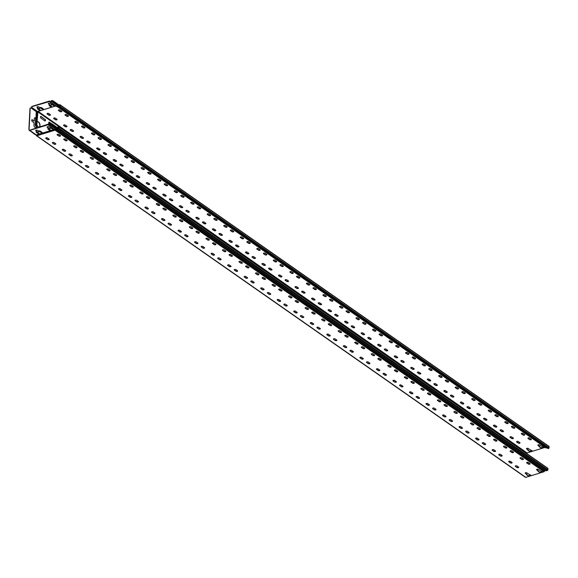 <?xml version="1.0" encoding="UTF-8"?>
<svg xmlns="http://www.w3.org/2000/svg" width="578" height="578" viewBox="0 0 578 578"><rect width="100%" height="100%" fill="white"/><g stroke="black" fill="none" stroke-linecap="round" stroke-linejoin="round"><path stroke-width="0.87" d="M57.901 128.07L58.689 126.922L58.219 128.699L57.749 127.861L52.042 123.873A1.409 0.672 -177 0 0 50.329 123.591L49.954 123.454A1.077 0.751 -55.1 0 0 48.386 124.118L30.981 129.775A1.409 0.672 -177 0 0 30.403 130.274A1.409 0.672 -177 0 0 30.424 130.404M55.878 127.969A0.795 0.556 124.9 0 0 55.134 128.663A0.723 0.506 -55.1 0 1 54.542 129.335L36.363 134.934L30.656 130.946A1.409 0.672 3 0 1 30.388 130.527A1.409 0.672 3 0 1 30.966 130.021L48.01 124.769A0.723 0.506 -55.1 0 0 48.603 124.104A0.723 0.506 124.9 0 1 49.751 123.627A0.795 0.556 -55.1 0 0 50.069 123.851L50.315 123.837A1.409 0.672 3 0 1 52.034 124.118L52.042 123.873M56.276 128.193A0.795 0.556 -55.1 0 0 56.825 128.388L57.735 128.106L58.436 128.88A0.564 0.39 -55.1 0 0 58.913 128.244L58.978 127.008A0.564 0.39 -55.1 0 0 58.551 126.654L58.32 126.727A0.564 0.39 -55.1 0 0 57.843 127.355L57.814 127.926M49.123 128.757L50.329 129.92L49.311 130.028L48.155 129.219A1.409 0.672 3 0 1 47.887 128.8A1.409 0.672 3 0 1 48.465 128.294L47.252 127.333A0.983 0.47 3 0 1 47.064 127.037A0.983 0.47 3 0 1 47.757 126.625A0.983 0.47 3 0 1 48.841 126.842L50.279 127.731A1.409 0.672 3 0 1 52.244 127.962L53.508 128.937L52.49 129.046L50.943 128.193L49.123 128.757L50.951 127.948L53.451 128.815M39.246 131.466L37.317 132.124L38.964 133.417L37.946 133.525L36.457 132.492A1.409 0.672 3 0 1 36.19 132.066A1.409 0.672 3 0 1 36.768 131.56L35.894 130.83A0.983 0.47 3 0 1 35.706 130.534A0.983 0.47 3 0 1 36.392 130.129A0.983 0.47 3 0 1 37.483 130.346L38.589 131.004A1.409 0.672 3 0 1 40.547 131.228L42.143 132.434L41.132 132.55L39.246 131.466L42.086 132.311M36.363 134.934L36.833 135.772A0.701 0.491 124.9 0 1 36.298 135.331L35.684 134.688A1.3 0.621 -177 0 1 34.868 134.414L29.89 130.707A1.409 0.751 -107.1 0 1 29.124 128.894L28.9 128.966A1.409 0.751 72.9 0 0 29.659 130.773M37.592 111.496L55.589 105.962L37.592 111.496L31.884 107.515A1.409 0.672 3 0 1 31.617 107.089A1.409 0.672 3 0 1 32.195 106.59L49.571 101.533A1.004 0.701 -55.1 0 0 51.117 101.237L51.514 100.897A1.409 0.672 3 0 1 53.234 101.179L53.248 100.933A1.409 0.672 -177 0 0 51.529 100.651L51.283 100.753A0.795 0.556 -55.1 0 0 50.922 101.186A0.795 0.556 124.9 0 1 49.795 101.41A0.723 0.506 -55.1 0 0 49.253 101.092L32.209 106.338A1.409 0.672 -177 0 0 31.631 106.843A1.409 0.672 -177 0 0 31.645 106.966M50.3 105.348L52.179 104.517L54.679 105.377M48.335 103.484A0.983 0.47 -177 0 0 48.494 103.657L49.802 104.828L48.48 103.903A0.983 0.47 3 0 1 48.292 103.607A0.983 0.47 3 0 1 48.986 103.195A0.983 0.47 3 0 1 50.069 103.411L51.507 104.3A1.409 0.672 3 0 1 53.472 104.531L54.737 105.507L53.718 105.615L52.172 104.763L50.235 105.42L51.558 106.489L50.539 106.598L49.383 105.788A1.409 0.672 3 0 1 49.116 105.362A1.409 0.672 3 0 1 49.686 104.864L49.802 104.828M49.144 105.239A1.409 0.672 -177 0 0 49.39 105.543L51.5 106.359M38.603 108.613L40.489 107.783L43.314 108.881M36.97 106.981A0.983 0.47 -177 0 0 37.129 107.154L38.126 107.848L37.122 107.4A0.983 0.47 3 0 1 36.934 107.103A0.983 0.47 3 0 1 37.621 106.692A0.983 0.47 3 0 1 38.712 106.908L39.817 107.566A1.409 0.672 3 0 1 41.775 107.797L43.372 109.004L42.36 109.119L40.474 108.028L38.545 108.693L40.193 109.986L39.174 110.095L37.686 109.054A1.409 0.672 3 0 1 37.418 108.635A1.409 0.672 3 0 1 37.996 108.129L38.112 108.093M37.447 108.512A1.409 0.672 -177 0 0 37.7 108.808L39.188 109.849L40.135 109.856M59.202 105.095L59.837 104.965L59.837 106.359L59.223 106.735L58.97 105.897L58.927 106.641A0.564 0.39 -55.1 0 0 59.353 106.995L59.585 106.923A0.564 0.39 -55.1 0 0 60.061 106.294L60.126 105.059A0.564 0.39 -55.1 0 0 59.7 104.705L57.648 105.803A1.077 0.751 124.9 0 1 56.326 106.482L49.795 101.916M528.321 475.911L526.5 474.639L526.963 474.495A0.983 0.47 3 0 1 526.869 474.444L525.38 473.404A0.983 0.47 3 0 1 525.192 473.107A0.983 0.47 3 0 1 525.886 472.696A0.983 0.47 3 0 1 526.977 472.912L528.465 473.953A0.983 0.47 3 0 1 528.538 474.011L530.821 475.138L528.321 475.911L530.575 474.971M528.241 450.074A0.983 0.47 3 0 1 528.155 450.024L526.666 448.983A0.983 0.47 3 0 1 526.479 448.687A0.983 0.47 3 0 1 527.165 448.275A0.983 0.47 3 0 1 528.256 448.492L529.744 449.532A0.983 0.47 3 0 1 529.816 449.59L532.1 450.717L529.6 451.49L527.779 450.219L528.256 449.829A0.983 0.47 -177 0 1 528.162 449.778L526.674 448.738A0.983 0.47 -177 0 1 526.515 448.564M529.6 451.49L531.854 450.551M526.753 474.56L528.328 475.665M528.032 450.139L529.614 451.245M545.076 447.386L527.085 452.928L526.717 453.528M541.181 446.093L543.457 447.22L540.957 447.993L539.144 446.722L539.606 446.577A0.983 0.47 3 0 1 539.512 446.519L538.024 445.486A0.983 0.47 3 0 1 537.836 445.19A0.983 0.47 3 0 1 538.53 444.778A0.983 0.47 3 0 1 539.614 444.995L541.102 446.035A0.983 0.47 3 0 1 541.181 446.093M524.571 434.483A0.983 0.47 3 0 1 524.759 434.779A0.983 0.47 3 0 1 524.065 435.191A0.983 0.47 3 0 1 522.982 434.974L521.493 433.934A0.983 0.47 3 0 1 521.305 433.637A0.983 0.47 3 0 1 521.992 433.225A0.983 0.47 3 0 1 523.083 433.442L524.571 434.483M508.04 422.937A0.983 0.47 3 0 1 508.228 423.233A0.983 0.47 3 0 1 507.535 423.638A0.983 0.47 3 0 1 506.444 423.421L504.962 422.381A0.983 0.47 3 0 1 504.775 422.085A0.983 0.47 3 0 1 505.461 421.68A0.983 0.47 3 0 1 506.552 421.897L508.04 422.937M491.502 411.384A0.983 0.47 3 0 1 491.69 411.68A0.983 0.47 3 0 1 491.004 412.092A0.983 0.47 3 0 1 489.913 411.876L488.424 410.835A0.983 0.47 3 0 1 488.237 410.539A0.983 0.47 3 0 1 488.93 410.127A0.983 0.47 3 0 1 490.014 410.344L491.502 411.384M474.971 399.832A0.983 0.47 3 0 1 475.159 400.128A0.983 0.47 3 0 1 474.466 400.54A0.983 0.47 3 0 1 473.382 400.323L471.894 399.282A0.983 0.47 3 0 1 471.706 398.986A0.983 0.47 3 0 1 472.392 398.582A0.983 0.47 3 0 1 473.483 398.798L474.971 399.832M458.441 388.286A0.983 0.47 3 0 1 458.629 388.582A0.983 0.47 3 0 1 457.935 388.994A0.983 0.47 3 0 1 456.844 388.777L455.356 387.737A0.983 0.47 3 0 1 455.168 387.441A0.983 0.47 3 0 1 455.861 387.029A0.983 0.47 3 0 1 456.952 387.246L458.441 388.286M441.903 376.733A0.983 0.47 3 0 1 442.091 377.029A0.983 0.47 3 0 1 441.404 377.441A0.983 0.47 3 0 1 440.313 377.224L438.825 376.184A0.983 0.47 3 0 1 438.637 375.888A0.983 0.47 3 0 1 439.331 375.476A0.983 0.47 3 0 1 440.414 375.693L441.903 376.733M425.372 365.188A0.983 0.47 3 0 1 425.56 365.484A0.983 0.47 3 0 1 424.866 365.896A0.983 0.47 3 0 1 423.782 365.679L422.294 364.639A0.983 0.47 3 0 1 422.106 364.342A0.983 0.47 3 0 1 422.793 363.93A0.983 0.47 3 0 1 423.884 364.147L425.372 365.188M408.841 353.635A0.983 0.47 3 0 1 409.029 353.931A0.983 0.47 3 0 1 408.335 354.343A0.983 0.47 3 0 1 407.244 354.126L405.756 353.086A0.983 0.47 3 0 1 405.568 352.79A0.983 0.47 3 0 1 406.262 352.378A0.983 0.47 3 0 1 407.353 352.594L408.841 353.635M392.303 342.089A0.983 0.47 3 0 1 392.491 342.386A0.983 0.47 3 0 1 391.805 342.79A0.983 0.47 3 0 1 390.714 342.573L389.225 341.54A0.983 0.47 3 0 1 389.037 341.244A0.983 0.47 3 0 1 389.731 340.832A0.983 0.47 3 0 1 390.815 341.049L392.303 342.089M375.772 330.537A0.983 0.47 3 0 1 375.96 330.833A0.983 0.47 3 0 1 375.267 331.245A0.983 0.47 3 0 1 374.183 331.028L372.694 329.987A0.983 0.47 3 0 1 372.507 329.691A0.983 0.47 3 0 1 373.193 329.279A0.983 0.47 3 0 1 374.284 329.496L375.772 330.537M359.241 318.991A0.983 0.47 3 0 1 359.429 319.287A0.983 0.47 3 0 1 358.736 319.692A0.983 0.47 3 0 1 357.645 319.475L356.156 318.435A0.983 0.47 3 0 1 355.969 318.138A0.983 0.47 3 0 1 356.662 317.734A0.983 0.47 3 0 1 357.753 317.951L359.241 318.991M342.703 307.438A0.983 0.47 3 0 1 342.891 307.734A0.983 0.47 3 0 1 342.205 308.146A0.983 0.47 3 0 1 341.114 307.93L339.626 306.889A0.983 0.47 3 0 1 339.438 306.593A0.983 0.47 3 0 1 340.131 306.181A0.983 0.47 3 0 1 341.215 306.398L342.703 307.438M326.173 295.885A0.983 0.47 3 0 1 326.36 296.182A0.983 0.47 3 0 1 325.667 296.593A0.983 0.47 3 0 1 324.583 296.377L323.095 295.336A0.983 0.47 3 0 1 322.907 295.04A0.983 0.47 3 0 1 323.593 294.636A0.983 0.47 3 0 1 324.684 294.852L326.173 295.885M309.642 284.34A0.983 0.47 3 0 1 309.83 284.636A0.983 0.47 3 0 1 309.136 285.048A0.983 0.47 3 0 1 308.045 284.831L306.557 283.791A0.983 0.47 3 0 1 306.369 283.495A0.983 0.47 3 0 1 307.062 283.083A0.983 0.47 3 0 1 308.153 283.299L309.642 284.34M293.104 272.787A0.983 0.47 3 0 1 293.292 273.083A0.983 0.47 3 0 1 292.605 273.495A0.983 0.47 3 0 1 291.514 273.278L290.026 272.238A0.983 0.47 3 0 1 289.838 271.942A0.983 0.47 3 0 1 290.532 271.53A0.983 0.47 3 0 1 291.615 271.747L293.104 272.787M276.573 261.242A0.983 0.47 3 0 1 276.761 261.538A0.983 0.47 3 0 1 276.067 261.95A0.983 0.47 3 0 1 274.984 261.733L273.495 260.692A0.983 0.47 3 0 1 273.307 260.396A0.983 0.47 3 0 1 273.994 259.984A0.983 0.47 3 0 1 275.085 260.201L276.573 261.242M260.042 249.689A0.983 0.47 3 0 1 260.23 249.985A0.983 0.47 3 0 1 259.536 250.397A0.983 0.47 3 0 1 258.445 250.18L256.957 249.14A0.983 0.47 3 0 1 256.769 248.843A0.983 0.47 3 0 1 257.463 248.432A0.983 0.47 3 0 1 258.554 248.648L260.042 249.689M243.504 238.143A0.983 0.47 3 0 1 243.692 238.439A0.983 0.47 3 0 1 243.006 238.844A0.983 0.47 3 0 1 241.915 238.627L240.426 237.594A0.983 0.47 3 0 1 240.238 237.298A0.983 0.47 3 0 1 240.932 236.886A0.983 0.47 3 0 1 242.016 237.103L243.504 238.143M226.973 226.59A0.983 0.47 3 0 1 227.161 226.887A0.983 0.47 3 0 1 226.468 227.299A0.983 0.47 3 0 1 225.384 227.082L223.896 226.041A0.983 0.47 3 0 1 223.708 225.745A0.983 0.47 3 0 1 224.394 225.333A0.983 0.47 3 0 1 225.485 225.55L226.973 226.59M210.443 215.045A0.983 0.47 3 0 1 210.63 215.341A0.983 0.47 3 0 1 209.937 215.746A0.983 0.47 3 0 1 208.846 215.529L207.358 214.489A0.983 0.47 3 0 1 207.17 214.192A0.983 0.47 3 0 1 207.863 213.788A0.983 0.47 3 0 1 208.954 214.005L210.443 215.045M193.905 203.492A0.983 0.47 3 0 1 194.092 203.788A0.983 0.47 3 0 1 193.406 204.2A0.983 0.47 3 0 1 192.315 203.983L190.827 202.943A0.983 0.47 3 0 1 190.639 202.647A0.983 0.47 3 0 1 191.332 202.235A0.983 0.47 3 0 1 192.416 202.452L193.905 203.492M177.374 191.939A0.983 0.47 3 0 1 177.562 192.236A0.983 0.47 3 0 1 176.868 192.647A0.983 0.47 3 0 1 175.784 192.431L174.296 191.39A0.983 0.47 3 0 1 174.108 191.094A0.983 0.47 3 0 1 174.794 190.689A0.983 0.47 3 0 1 175.885 190.906L177.374 191.939M160.836 180.394A0.983 0.47 3 0 1 161.031 180.69A0.983 0.47 3 0 1 160.337 181.102A0.983 0.47 3 0 1 159.246 180.885L157.758 179.845A0.983 0.47 3 0 1 157.57 179.548A0.983 0.47 3 0 1 158.264 179.137A0.983 0.47 3 0 1 159.355 179.353L160.836 180.394M144.305 168.841A0.983 0.47 3 0 1 144.493 169.137A0.983 0.47 3 0 1 143.806 169.549A0.983 0.47 3 0 1 142.715 169.332L141.227 168.292A0.983 0.47 3 0 1 141.039 167.996A0.983 0.47 3 0 1 141.733 167.584A0.983 0.47 3 0 1 142.817 167.801L144.305 168.841M127.774 157.295A0.983 0.47 3 0 1 127.962 157.592A0.983 0.47 3 0 1 127.268 158.004A0.983 0.47 3 0 1 126.185 157.787L124.696 156.746A0.983 0.47 3 0 1 124.508 156.45A0.983 0.47 3 0 1 125.195 156.038A0.983 0.47 3 0 1 126.286 156.255L127.774 157.295M111.236 145.743A0.983 0.47 3 0 1 111.424 146.039A0.983 0.47 3 0 1 110.738 146.451A0.983 0.47 3 0 1 109.647 146.234L108.158 145.194A0.983 0.47 3 0 1 107.97 144.897A0.983 0.47 3 0 1 108.664 144.486A0.983 0.47 3 0 1 109.755 144.702L111.236 145.743M94.705 134.197A0.983 0.47 3 0 1 94.893 134.493A0.983 0.47 3 0 1 94.207 134.898A0.983 0.47 3 0 1 93.116 134.681L91.627 133.648A0.983 0.47 3 0 1 91.44 133.352A0.983 0.47 3 0 1 92.133 132.94A0.983 0.47 3 0 1 93.217 133.157L94.705 134.197M78.175 122.644A0.983 0.47 3 0 1 78.362 122.941A0.983 0.47 3 0 1 77.669 123.352A0.983 0.47 3 0 1 76.585 123.136L75.097 122.095A0.983 0.47 3 0 1 74.909 121.799A0.983 0.47 3 0 1 75.595 121.387A0.983 0.47 3 0 1 76.686 121.604L78.175 122.644M61.636 111.099A0.983 0.47 3 0 1 61.824 111.395A0.983 0.47 3 0 1 61.138 111.8A0.983 0.47 3 0 1 60.047 111.583L58.559 110.543A0.983 0.47 3 0 1 58.371 110.246A0.983 0.47 3 0 1 59.064 109.842A0.983 0.47 3 0 1 60.155 110.058L61.636 111.099M68.255 115.716A0.983 0.47 3 0 1 68.442 116.012A0.983 0.47 3 0 1 67.749 116.424A0.983 0.47 3 0 1 66.665 116.207L65.177 115.167A0.983 0.47 3 0 1 64.989 114.87A0.983 0.47 3 0 1 65.675 114.458A0.983 0.47 3 0 1 66.766 114.675L68.255 115.716M84.785 127.268A0.983 0.47 3 0 1 84.973 127.565A0.983 0.47 3 0 1 84.287 127.969A0.983 0.47 3 0 1 83.196 127.752L81.708 126.712A0.983 0.47 3 0 1 81.52 126.416A0.983 0.47 3 0 1 82.213 126.011A0.983 0.47 3 0 1 83.297 126.228L84.785 127.268M101.316 138.814A0.983 0.47 3 0 1 101.504 139.11A0.983 0.47 3 0 1 100.818 139.522A0.983 0.47 3 0 1 99.727 139.305L98.238 138.265A0.983 0.47 3 0 1 98.05 137.969A0.983 0.47 3 0 1 98.744 137.557A0.983 0.47 3 0 1 99.835 137.774L101.316 138.814M117.854 150.367A0.983 0.47 3 0 1 118.042 150.663A0.983 0.47 3 0 1 117.348 151.068A0.983 0.47 3 0 1 116.265 150.851L114.776 149.818A0.983 0.47 3 0 1 114.588 149.521A0.983 0.47 3 0 1 115.275 149.11A0.983 0.47 3 0 1 116.366 149.326L117.854 150.367M134.385 161.912A0.983 0.47 3 0 1 134.573 162.208A0.983 0.47 3 0 1 133.886 162.62A0.983 0.47 3 0 1 132.796 162.404L131.307 161.363A0.983 0.47 3 0 1 131.119 161.067A0.983 0.47 3 0 1 131.813 160.655A0.983 0.47 3 0 1 132.897 160.872L134.385 161.912M150.916 173.465A0.983 0.47 3 0 1 151.104 173.761A0.983 0.47 3 0 1 150.417 174.173A0.983 0.47 3 0 1 149.326 173.956L147.838 172.916A0.983 0.47 3 0 1 147.65 172.62A0.983 0.47 3 0 1 148.344 172.208A0.983 0.47 3 0 1 149.435 172.425L150.916 173.465M167.454 185.011A0.983 0.47 3 0 1 167.642 185.307A0.983 0.47 3 0 1 166.948 185.719A0.983 0.47 3 0 1 165.864 185.502L164.376 184.461A0.983 0.47 3 0 1 164.188 184.165A0.983 0.47 3 0 1 164.875 183.753A0.983 0.47 3 0 1 165.965 183.97L167.454 185.011M183.985 196.563A0.983 0.47 3 0 1 184.172 196.86A0.983 0.47 3 0 1 183.486 197.271A0.983 0.47 3 0 1 182.395 197.055L180.907 196.014A0.983 0.47 3 0 1 180.719 195.718A0.983 0.47 3 0 1 181.413 195.306A0.983 0.47 3 0 1 182.496 195.523L183.985 196.563M200.523 208.109A0.983 0.47 3 0 1 200.711 208.405A0.983 0.47 3 0 1 200.017 208.817A0.983 0.47 3 0 1 198.926 208.6L197.438 207.56A0.983 0.47 3 0 1 197.25 207.264A0.983 0.47 3 0 1 197.943 206.859A0.983 0.47 3 0 1 199.034 207.076L200.523 208.109M217.053 219.662A0.983 0.47 3 0 1 217.241 219.958A0.983 0.47 3 0 1 216.548 220.37A0.983 0.47 3 0 1 215.464 220.153L213.976 219.113A0.983 0.47 3 0 1 213.788 218.816A0.983 0.47 3 0 1 214.474 218.405A0.983 0.47 3 0 1 215.565 218.621L217.053 219.662M233.584 231.214A0.983 0.47 3 0 1 233.772 231.511A0.983 0.47 3 0 1 233.086 231.915A0.983 0.47 3 0 1 231.995 231.699L230.506 230.658A0.983 0.47 3 0 1 230.319 230.362A0.983 0.47 3 0 1 231.012 229.957A0.983 0.47 3 0 1 232.096 230.174L233.584 231.214M250.122 242.76A0.983 0.47 3 0 1 250.31 243.056A0.983 0.47 3 0 1 249.617 243.468A0.983 0.47 3 0 1 248.526 243.251L247.037 242.211A0.983 0.47 3 0 1 246.849 241.915A0.983 0.47 3 0 1 247.543 241.503A0.983 0.47 3 0 1 248.634 241.72L250.122 242.76M266.653 254.313A0.983 0.47 3 0 1 266.841 254.609A0.983 0.47 3 0 1 266.147 255.014A0.983 0.47 3 0 1 265.064 254.797L263.575 253.764A0.983 0.47 3 0 1 263.387 253.467A0.983 0.47 3 0 1 264.074 253.056A0.983 0.47 3 0 1 265.165 253.272L266.653 254.313M283.184 265.858A0.983 0.47 3 0 1 283.372 266.155A0.983 0.47 3 0 1 282.685 266.566A0.983 0.47 3 0 1 281.594 266.35L280.106 265.309A0.983 0.47 3 0 1 279.918 265.013A0.983 0.47 3 0 1 280.612 264.601A0.983 0.47 3 0 1 281.696 264.818L283.184 265.858M299.722 277.411A0.983 0.47 3 0 1 299.91 277.707A0.983 0.47 3 0 1 299.216 278.119A0.983 0.47 3 0 1 298.125 277.902L296.637 276.862A0.983 0.47 3 0 1 296.449 276.566A0.983 0.47 3 0 1 297.143 276.154A0.983 0.47 3 0 1 298.234 276.371L299.722 277.411M316.253 288.957A0.983 0.47 3 0 1 316.441 289.253A0.983 0.47 3 0 1 315.747 289.665A0.983 0.47 3 0 1 314.663 289.448L313.175 288.408A0.983 0.47 3 0 1 312.987 288.111A0.983 0.47 3 0 1 313.673 287.7A0.983 0.47 3 0 1 314.764 287.916L316.253 288.957M332.784 300.509A0.983 0.47 3 0 1 332.971 300.806A0.983 0.47 3 0 1 332.285 301.217A0.983 0.47 3 0 1 331.194 301.001L329.706 299.96A0.983 0.47 3 0 1 329.518 299.664A0.983 0.47 3 0 1 330.211 299.252A0.983 0.47 3 0 1 331.295 299.469L332.784 300.509M349.322 312.055A0.983 0.47 3 0 1 349.509 312.351A0.983 0.47 3 0 1 348.816 312.763A0.983 0.47 3 0 1 347.725 312.546L346.236 311.506A0.983 0.47 3 0 1 346.049 311.21A0.983 0.47 3 0 1 346.742 310.805A0.983 0.47 3 0 1 347.833 311.022L349.322 312.055M365.852 323.608A0.983 0.47 3 0 1 366.04 323.904A0.983 0.47 3 0 1 365.347 324.316A0.983 0.47 3 0 1 364.263 324.099L362.774 323.059A0.983 0.47 3 0 1 362.587 322.762A0.983 0.47 3 0 1 363.273 322.351A0.983 0.47 3 0 1 364.364 322.567L365.852 323.608M382.383 335.161A0.983 0.47 3 0 1 382.571 335.457A0.983 0.47 3 0 1 381.885 335.861A0.983 0.47 3 0 1 380.794 335.645L379.305 334.604A0.983 0.47 3 0 1 379.117 334.308A0.983 0.47 3 0 1 379.811 333.903A0.983 0.47 3 0 1 380.895 334.12L382.383 335.161M398.921 346.706A0.983 0.47 3 0 1 399.109 347.002A0.983 0.47 3 0 1 398.415 347.414A0.983 0.47 3 0 1 397.324 347.197L395.836 346.157A0.983 0.47 3 0 1 395.648 345.861A0.983 0.47 3 0 1 396.342 345.449A0.983 0.47 3 0 1 397.433 345.666L398.921 346.706M415.452 358.259A0.983 0.47 3 0 1 415.64 358.555A0.983 0.47 3 0 1 414.946 358.96A0.983 0.47 3 0 1 413.862 358.743L412.374 357.71A0.983 0.47 3 0 1 412.186 357.414A0.983 0.47 3 0 1 412.873 357.002A0.983 0.47 3 0 1 413.964 357.218L415.452 358.259M431.983 369.804A0.983 0.47 3 0 1 432.171 370.101A0.983 0.47 3 0 1 431.484 370.512A0.983 0.47 3 0 1 430.393 370.296L428.905 369.255A0.983 0.47 3 0 1 428.717 368.959A0.983 0.47 3 0 1 429.411 368.547A0.983 0.47 3 0 1 430.494 368.764L431.983 369.804M448.521 381.357A0.983 0.47 3 0 1 448.709 381.653A0.983 0.47 3 0 1 448.015 382.065A0.983 0.47 3 0 1 446.924 381.848L445.436 380.808A0.983 0.47 3 0 1 445.248 380.512A0.983 0.47 3 0 1 445.941 380.1A0.983 0.47 3 0 1 447.032 380.317L448.521 381.357M465.052 392.903A0.983 0.47 3 0 1 465.239 393.199A0.983 0.47 3 0 1 464.546 393.611A0.983 0.47 3 0 1 463.462 393.394L461.974 392.354A0.983 0.47 3 0 1 461.786 392.057A0.983 0.47 3 0 1 462.472 391.646A0.983 0.47 3 0 1 463.563 391.862L465.052 392.903M481.582 404.455A0.983 0.47 3 0 1 481.77 404.752A0.983 0.47 3 0 1 481.084 405.164A0.983 0.47 3 0 1 479.993 404.947L478.505 403.906A0.983 0.47 3 0 1 478.317 403.61A0.983 0.47 3 0 1 479.01 403.198A0.983 0.47 3 0 1 480.094 403.415L481.582 404.455M498.12 416.001A0.983 0.47 3 0 1 498.308 416.297A0.983 0.47 3 0 1 497.615 416.709A0.983 0.47 3 0 1 496.524 416.492L495.043 415.452A0.983 0.47 3 0 1 494.855 415.156A0.983 0.47 3 0 1 495.541 414.751A0.983 0.47 3 0 1 496.632 414.968L498.12 416.001M514.651 427.554A0.983 0.47 3 0 1 514.839 427.85A0.983 0.47 3 0 1 514.145 428.262A0.983 0.47 3 0 1 513.062 428.045L511.573 427.005A0.983 0.47 3 0 1 511.385 426.709A0.983 0.47 3 0 1 512.072 426.297A0.983 0.47 3 0 1 513.163 426.513L514.651 427.554M531.182 439.107A0.983 0.47 3 0 1 531.37 439.403A0.983 0.47 3 0 1 530.683 439.807A0.983 0.47 3 0 1 529.592 439.591L528.104 438.55A0.983 0.47 3 0 1 527.916 438.254A0.983 0.47 3 0 1 528.61 437.849A0.983 0.47 3 0 1 529.694 438.066L531.182 439.107M519.824 442.604A0.983 0.47 3 0 1 520.012 442.9A0.983 0.47 3 0 1 519.319 443.312A0.983 0.47 3 0 1 518.235 443.095L516.746 442.054A0.983 0.47 3 0 1 516.559 441.758A0.983 0.47 3 0 1 517.245 441.346A0.983 0.47 3 0 1 518.336 441.563L519.824 442.604M503.286 431.051A0.983 0.47 3 0 1 503.474 431.347A0.983 0.47 3 0 1 502.788 431.759A0.983 0.47 3 0 1 501.697 431.542L500.208 430.502A0.983 0.47 3 0 1 500.021 430.205A0.983 0.47 3 0 1 500.714 429.794A0.983 0.47 3 0 1 501.798 430.01L503.286 431.051M486.755 419.505A0.983 0.47 3 0 1 486.943 419.801A0.983 0.47 3 0 1 486.25 420.213A0.983 0.47 3 0 1 485.166 419.996L483.678 418.956A0.983 0.47 3 0 1 483.49 418.66A0.983 0.47 3 0 1 484.183 418.248A0.983 0.47 3 0 1 485.267 418.465L486.755 419.505M470.225 407.952A0.983 0.47 3 0 1 470.413 408.249A0.983 0.47 3 0 1 469.719 408.66A0.983 0.47 3 0 1 468.635 408.444L467.147 407.403A0.983 0.47 3 0 1 466.959 407.107A0.983 0.47 3 0 1 467.645 406.695A0.983 0.47 3 0 1 468.736 406.912L470.225 407.952M453.687 396.407A0.983 0.47 3 0 1 453.875 396.703A0.983 0.47 3 0 1 453.188 397.108A0.983 0.47 3 0 1 452.097 396.891L450.609 395.858A0.983 0.47 3 0 1 450.421 395.562A0.983 0.47 3 0 1 451.115 395.15A0.983 0.47 3 0 1 452.198 395.366L453.687 396.407M437.156 384.854A0.983 0.47 3 0 1 437.344 385.15A0.983 0.47 3 0 1 436.65 385.562A0.983 0.47 3 0 1 435.566 385.345L434.078 384.305A0.983 0.47 3 0 1 433.89 384.009A0.983 0.47 3 0 1 434.584 383.597A0.983 0.47 3 0 1 435.668 383.814L437.156 384.854M420.625 373.309A0.983 0.47 3 0 1 420.813 373.605A0.983 0.47 3 0 1 420.119 374.009A0.983 0.47 3 0 1 419.036 373.793L417.547 372.752A0.983 0.47 3 0 1 417.359 372.456A0.983 0.47 3 0 1 418.046 372.051A0.983 0.47 3 0 1 419.137 372.268L420.625 373.309M404.087 361.756A0.983 0.47 3 0 1 404.275 362.052A0.983 0.47 3 0 1 403.589 362.464A0.983 0.47 3 0 1 402.498 362.247L401.009 361.207A0.983 0.47 3 0 1 400.821 360.91A0.983 0.47 3 0 1 401.515 360.499A0.983 0.47 3 0 1 402.599 360.715L404.087 361.756M387.556 350.203A0.983 0.47 3 0 1 387.744 350.499A0.983 0.47 3 0 1 387.05 350.911A0.983 0.47 3 0 1 385.967 350.694L384.478 349.654A0.983 0.47 3 0 1 384.291 349.358A0.983 0.47 3 0 1 384.977 348.953A0.983 0.47 3 0 1 386.068 349.17L387.556 350.203M371.025 338.657A0.983 0.47 3 0 1 371.213 338.954A0.983 0.47 3 0 1 370.52 339.365A0.983 0.47 3 0 1 369.436 339.149L367.948 338.108A0.983 0.47 3 0 1 367.76 337.812A0.983 0.47 3 0 1 368.446 337.4A0.983 0.47 3 0 1 369.537 337.617L371.025 338.657M354.487 327.105A0.983 0.47 3 0 1 354.675 327.401A0.983 0.47 3 0 1 353.989 327.813A0.983 0.47 3 0 1 352.898 327.596L351.41 326.556A0.983 0.47 3 0 1 351.222 326.259A0.983 0.47 3 0 1 351.915 325.848A0.983 0.47 3 0 1 352.999 326.064L354.487 327.105M337.957 315.559A0.983 0.47 3 0 1 338.144 315.855A0.983 0.47 3 0 1 337.451 316.267A0.983 0.47 3 0 1 336.367 316.05L334.879 315.01A0.983 0.47 3 0 1 334.691 314.714A0.983 0.47 3 0 1 335.377 314.302A0.983 0.47 3 0 1 336.468 314.519L337.957 315.559M321.426 304.006A0.983 0.47 3 0 1 321.614 304.303A0.983 0.47 3 0 1 320.92 304.714A0.983 0.47 3 0 1 319.829 304.498L318.348 303.457A0.983 0.47 3 0 1 318.16 303.161A0.983 0.47 3 0 1 318.846 302.749A0.983 0.47 3 0 1 319.937 302.966L321.426 304.006M304.888 292.461A0.983 0.47 3 0 1 305.076 292.757A0.983 0.47 3 0 1 304.389 293.162A0.983 0.47 3 0 1 303.298 292.945L301.81 291.912A0.983 0.47 3 0 1 301.622 291.615A0.983 0.47 3 0 1 302.316 291.204A0.983 0.47 3 0 1 303.399 291.42L304.888 292.461M288.357 280.908A0.983 0.47 3 0 1 288.545 281.204A0.983 0.47 3 0 1 287.851 281.616A0.983 0.47 3 0 1 286.767 281.399L285.279 280.359A0.983 0.47 3 0 1 285.091 280.063A0.983 0.47 3 0 1 285.778 279.651A0.983 0.47 3 0 1 286.869 279.868L288.357 280.908M271.826 269.362A0.983 0.47 3 0 1 272.014 269.659A0.983 0.47 3 0 1 271.32 270.063A0.983 0.47 3 0 1 270.229 269.847L268.748 268.806A0.983 0.47 3 0 1 268.56 268.51A0.983 0.47 3 0 1 269.247 268.105A0.983 0.47 3 0 1 270.338 268.322L271.826 269.362M255.288 257.81A0.983 0.47 3 0 1 255.476 258.106A0.983 0.47 3 0 1 254.79 258.518A0.983 0.47 3 0 1 253.699 258.301L252.21 257.261A0.983 0.47 3 0 1 252.022 256.964A0.983 0.47 3 0 1 252.716 256.553A0.983 0.47 3 0 1 253.8 256.769L255.288 257.81M238.757 246.257A0.983 0.47 3 0 1 238.945 246.553A0.983 0.47 3 0 1 238.252 246.965A0.983 0.47 3 0 1 237.168 246.748L235.679 245.708A0.983 0.47 3 0 1 235.492 245.412A0.983 0.47 3 0 1 236.178 245.007A0.983 0.47 3 0 1 237.269 245.224L238.757 246.257M222.227 234.711A0.983 0.47 3 0 1 222.414 235.008A0.983 0.47 3 0 1 221.721 235.419A0.983 0.47 3 0 1 220.63 235.203L219.149 234.162A0.983 0.47 3 0 1 218.954 233.866A0.983 0.47 3 0 1 219.647 233.454A0.983 0.47 3 0 1 220.738 233.671L222.227 234.711M205.689 223.159A0.983 0.47 3 0 1 205.876 223.455A0.983 0.47 3 0 1 205.19 223.867A0.983 0.47 3 0 1 204.099 223.65L202.611 222.609A0.983 0.47 3 0 1 202.423 222.313A0.983 0.47 3 0 1 203.116 221.901A0.983 0.47 3 0 1 204.2 222.118L205.689 223.159M189.158 211.613A0.983 0.47 3 0 1 189.346 211.909A0.983 0.47 3 0 1 188.652 212.321A0.983 0.47 3 0 1 187.568 212.104L186.08 211.064A0.983 0.47 3 0 1 185.892 210.768A0.983 0.47 3 0 1 186.578 210.356A0.983 0.47 3 0 1 187.669 210.573L189.158 211.613M172.627 200.06A0.983 0.47 3 0 1 172.815 200.356A0.983 0.47 3 0 1 172.121 200.768A0.983 0.47 3 0 1 171.03 200.552L169.542 199.511A0.983 0.47 3 0 1 169.354 199.215A0.983 0.47 3 0 1 170.048 198.803A0.983 0.47 3 0 1 171.139 199.02L172.627 200.06M156.089 188.515A0.983 0.47 3 0 1 156.277 188.811A0.983 0.47 3 0 1 155.59 189.216A0.983 0.47 3 0 1 154.499 188.999L153.011 187.966A0.983 0.47 3 0 1 152.823 187.669A0.983 0.47 3 0 1 153.517 187.258A0.983 0.47 3 0 1 154.601 187.474L156.089 188.515M139.558 176.962A0.983 0.47 3 0 1 139.746 177.258A0.983 0.47 3 0 1 139.052 177.67A0.983 0.47 3 0 1 137.969 177.453L136.48 176.413A0.983 0.47 3 0 1 136.292 176.117A0.983 0.47 3 0 1 136.979 175.705A0.983 0.47 3 0 1 138.07 175.922L139.558 176.962M123.027 165.416A0.983 0.47 3 0 1 123.215 165.713A0.983 0.47 3 0 1 122.522 166.117A0.983 0.47 3 0 1 121.431 165.9L119.942 164.86A0.983 0.47 3 0 1 119.754 164.564A0.983 0.47 3 0 1 120.448 164.159A0.983 0.47 3 0 1 121.539 164.376L123.027 165.416M106.489 153.864A0.983 0.47 3 0 1 106.677 154.16A0.983 0.47 3 0 1 105.991 154.572A0.983 0.47 3 0 1 104.9 154.355L103.411 153.315A0.983 0.47 3 0 1 103.224 153.018A0.983 0.47 3 0 1 103.917 152.606A0.983 0.47 3 0 1 105.001 152.823L106.489 153.864M89.958 142.311A0.983 0.47 3 0 1 90.146 142.607A0.983 0.47 3 0 1 89.453 143.019A0.983 0.47 3 0 1 88.369 142.802L86.881 141.762A0.983 0.47 3 0 1 86.693 141.466A0.983 0.47 3 0 1 87.379 141.061A0.983 0.47 3 0 1 88.47 141.278L89.958 142.311M73.428 130.765A0.983 0.47 3 0 1 73.616 131.062A0.983 0.47 3 0 1 72.922 131.473A0.983 0.47 3 0 1 71.831 131.257L70.343 130.216A0.983 0.47 3 0 1 70.155 129.92A0.983 0.47 3 0 1 70.848 129.508A0.983 0.47 3 0 1 71.939 129.725L73.428 130.765M56.89 119.213A0.983 0.47 3 0 1 57.078 119.509A0.983 0.47 3 0 1 56.391 119.921A0.983 0.47 3 0 1 55.3 119.704L53.812 118.663A0.983 0.47 3 0 1 53.624 118.367A0.983 0.47 3 0 1 54.318 117.955A0.983 0.47 3 0 1 55.401 118.172L56.89 119.213M50.279 114.596A0.983 0.47 3 0 1 50.467 114.892A0.983 0.47 3 0 1 49.773 115.304A0.983 0.47 3 0 1 48.689 115.087L47.201 114.047A0.983 0.47 3 0 1 47.013 113.75A0.983 0.47 3 0 1 47.699 113.339A0.983 0.47 3 0 1 48.79 113.555L50.279 114.596M66.81 126.141A0.983 0.47 3 0 1 66.997 126.438A0.983 0.47 3 0 1 66.311 126.849A0.983 0.47 3 0 1 65.22 126.633L63.732 125.592A0.983 0.47 3 0 1 63.544 125.296A0.983 0.47 3 0 1 64.237 124.891A0.983 0.47 3 0 1 65.321 125.108L66.81 126.141M83.348 137.694A0.983 0.47 3 0 1 83.535 137.99A0.983 0.47 3 0 1 82.842 138.402A0.983 0.47 3 0 1 81.751 138.185L80.263 137.145A0.983 0.47 3 0 1 80.075 136.849A0.983 0.47 3 0 1 80.768 136.437A0.983 0.47 3 0 1 81.859 136.654L83.348 137.694M99.878 149.247A0.983 0.47 3 0 1 100.066 149.543A0.983 0.47 3 0 1 99.373 149.948A0.983 0.47 3 0 1 98.289 149.731L96.801 148.691A0.983 0.47 3 0 1 96.613 148.394A0.983 0.47 3 0 1 97.299 147.99A0.983 0.47 3 0 1 98.39 148.206L99.878 149.247M116.409 160.792A0.983 0.47 3 0 1 116.597 161.089A0.983 0.47 3 0 1 115.911 161.5A0.983 0.47 3 0 1 114.82 161.284L113.331 160.243A0.983 0.47 3 0 1 113.144 159.947A0.983 0.47 3 0 1 113.837 159.535A0.983 0.47 3 0 1 114.921 159.752L116.409 160.792M132.947 172.345A0.983 0.47 3 0 1 133.135 172.641A0.983 0.47 3 0 1 132.441 173.046A0.983 0.47 3 0 1 131.351 172.829L129.862 171.796A0.983 0.47 3 0 1 129.674 171.5A0.983 0.47 3 0 1 130.368 171.088A0.983 0.47 3 0 1 131.459 171.305L132.947 172.345M149.478 183.891A0.983 0.47 3 0 1 149.666 184.187A0.983 0.47 3 0 1 148.972 184.599A0.983 0.47 3 0 1 147.889 184.382L146.4 183.342A0.983 0.47 3 0 1 146.212 183.045A0.983 0.47 3 0 1 146.899 182.634A0.983 0.47 3 0 1 147.99 182.85L149.478 183.891M166.009 195.443A0.983 0.47 3 0 1 166.197 195.74A0.983 0.47 3 0 1 165.51 196.152A0.983 0.47 3 0 1 164.419 195.935L162.931 194.894A0.983 0.47 3 0 1 162.743 194.598A0.983 0.47 3 0 1 163.437 194.186A0.983 0.47 3 0 1 164.52 194.403L166.009 195.443M182.547 206.989A0.983 0.47 3 0 1 182.735 207.285A0.983 0.47 3 0 1 182.041 207.697A0.983 0.47 3 0 1 180.95 207.48L179.462 206.44A0.983 0.47 3 0 1 179.274 206.144A0.983 0.47 3 0 1 179.968 205.732A0.983 0.47 3 0 1 181.059 205.949L182.547 206.989M199.078 218.542A0.983 0.47 3 0 1 199.266 218.838A0.983 0.47 3 0 1 198.572 219.25A0.983 0.47 3 0 1 197.488 219.033L196 217.993A0.983 0.47 3 0 1 195.812 217.696A0.983 0.47 3 0 1 196.498 217.285A0.983 0.47 3 0 1 197.589 217.501L199.078 218.542M215.608 230.087A0.983 0.47 3 0 1 215.796 230.384A0.983 0.47 3 0 1 215.11 230.795A0.983 0.47 3 0 1 214.019 230.579L212.531 229.538A0.983 0.47 3 0 1 212.343 229.242A0.983 0.47 3 0 1 213.036 228.837A0.983 0.47 3 0 1 214.12 229.054L215.608 230.087M232.146 241.64A0.983 0.47 3 0 1 232.334 241.936A0.983 0.47 3 0 1 231.641 242.348A0.983 0.47 3 0 1 230.55 242.131L229.069 241.091A0.983 0.47 3 0 1 228.874 240.795A0.983 0.47 3 0 1 229.567 240.383A0.983 0.47 3 0 1 230.658 240.6L232.146 241.64M248.677 253.193A0.983 0.47 3 0 1 248.865 253.489A0.983 0.47 3 0 1 248.172 253.894A0.983 0.47 3 0 1 247.088 253.677L245.599 252.637A0.983 0.47 3 0 1 245.412 252.34A0.983 0.47 3 0 1 246.098 251.936A0.983 0.47 3 0 1 247.189 252.153L248.677 253.193M265.208 264.738A0.983 0.47 3 0 1 265.396 265.035A0.983 0.47 3 0 1 264.71 265.447A0.983 0.47 3 0 1 263.619 265.23L262.13 264.189A0.983 0.47 3 0 1 261.942 263.893A0.983 0.47 3 0 1 262.636 263.481A0.983 0.47 3 0 1 263.72 263.698L265.208 264.738M281.746 276.291A0.983 0.47 3 0 1 281.934 276.587A0.983 0.47 3 0 1 281.24 276.992A0.983 0.47 3 0 1 280.149 276.775L278.668 275.742A0.983 0.47 3 0 1 278.48 275.446A0.983 0.47 3 0 1 279.167 275.034A0.983 0.47 3 0 1 280.258 275.251L281.746 276.291M298.277 287.837A0.983 0.47 3 0 1 298.465 288.133A0.983 0.47 3 0 1 297.771 288.545A0.983 0.47 3 0 1 296.687 288.328L295.199 287.288A0.983 0.47 3 0 1 295.011 286.991A0.983 0.47 3 0 1 295.698 286.58A0.983 0.47 3 0 1 296.789 286.796L298.277 287.837M314.808 299.39A0.983 0.47 3 0 1 314.996 299.686A0.983 0.47 3 0 1 314.309 300.098A0.983 0.47 3 0 1 313.218 299.881L311.73 298.84A0.983 0.47 3 0 1 311.542 298.544A0.983 0.47 3 0 1 312.236 298.132A0.983 0.47 3 0 1 313.319 298.349L314.808 299.39M331.346 310.935A0.983 0.47 3 0 1 331.534 311.231A0.983 0.47 3 0 1 330.84 311.643A0.983 0.47 3 0 1 329.749 311.426L328.268 310.386A0.983 0.47 3 0 1 328.08 310.09A0.983 0.47 3 0 1 328.766 309.678A0.983 0.47 3 0 1 329.857 309.895L331.346 310.935M347.877 322.488A0.983 0.47 3 0 1 348.064 322.784A0.983 0.47 3 0 1 347.371 323.196A0.983 0.47 3 0 1 346.287 322.979L344.799 321.939A0.983 0.47 3 0 1 344.611 321.643A0.983 0.47 3 0 1 345.297 321.231A0.983 0.47 3 0 1 346.388 321.447L347.877 322.488M364.407 334.033A0.983 0.47 3 0 1 364.595 334.33A0.983 0.47 3 0 1 363.909 334.741A0.983 0.47 3 0 1 362.818 334.525L361.329 333.484A0.983 0.47 3 0 1 361.142 333.188A0.983 0.47 3 0 1 361.835 332.784A0.983 0.47 3 0 1 362.919 333L364.407 334.033M380.945 345.586A0.983 0.47 3 0 1 381.133 345.882A0.983 0.47 3 0 1 380.44 346.294A0.983 0.47 3 0 1 379.356 346.078L377.868 345.037A0.983 0.47 3 0 1 377.68 344.741A0.983 0.47 3 0 1 378.366 344.329A0.983 0.47 3 0 1 379.457 344.546L380.945 345.586M397.476 357.139A0.983 0.47 3 0 1 397.664 357.435A0.983 0.47 3 0 1 396.97 357.84A0.983 0.47 3 0 1 395.887 357.623L394.398 356.583A0.983 0.47 3 0 1 394.21 356.286A0.983 0.47 3 0 1 394.904 355.882A0.983 0.47 3 0 1 395.988 356.099L397.476 357.139M414.007 368.685A0.983 0.47 3 0 1 414.195 368.981A0.983 0.47 3 0 1 413.508 369.393A0.983 0.47 3 0 1 412.417 369.176L410.929 368.135A0.983 0.47 3 0 1 410.741 367.839A0.983 0.47 3 0 1 411.435 367.427A0.983 0.47 3 0 1 412.519 367.644L414.007 368.685M430.545 380.237A0.983 0.47 3 0 1 430.733 380.534A0.983 0.47 3 0 1 430.039 380.938A0.983 0.47 3 0 1 428.955 380.721L427.467 379.688A0.983 0.47 3 0 1 427.279 379.392A0.983 0.47 3 0 1 427.966 378.98A0.983 0.47 3 0 1 429.057 379.197L430.545 380.237M447.076 391.783A0.983 0.47 3 0 1 447.264 392.079A0.983 0.47 3 0 1 446.57 392.491A0.983 0.47 3 0 1 445.486 392.274L443.998 391.234A0.983 0.47 3 0 1 443.81 390.938A0.983 0.47 3 0 1 444.504 390.526A0.983 0.47 3 0 1 445.587 390.742L447.076 391.783M463.607 403.336A0.983 0.47 3 0 1 463.794 403.632A0.983 0.47 3 0 1 463.108 404.044A0.983 0.47 3 0 1 462.017 403.827L460.529 402.787A0.983 0.47 3 0 1 460.341 402.49A0.983 0.47 3 0 1 461.034 402.078A0.983 0.47 3 0 1 462.118 402.295L463.607 403.336M480.145 414.881A0.983 0.47 3 0 1 480.332 415.177A0.983 0.47 3 0 1 479.639 415.589A0.983 0.47 3 0 1 478.555 415.372L477.067 414.332A0.983 0.47 3 0 1 476.879 414.036A0.983 0.47 3 0 1 477.565 413.624A0.983 0.47 3 0 1 478.656 413.841L480.145 414.881M496.675 426.434A0.983 0.47 3 0 1 496.863 426.73A0.983 0.47 3 0 1 496.17 427.142A0.983 0.47 3 0 1 495.086 426.925L493.598 425.885A0.983 0.47 3 0 1 493.41 425.589A0.983 0.47 3 0 1 494.103 425.177A0.983 0.47 3 0 1 495.187 425.394L496.675 426.434M513.206 437.98A0.983 0.47 3 0 1 513.394 438.276A0.983 0.47 3 0 1 512.708 438.688A0.983 0.47 3 0 1 511.617 438.471L510.128 437.43A0.983 0.47 3 0 1 509.94 437.134A0.983 0.47 3 0 1 510.634 436.73A0.983 0.47 3 0 1 511.718 436.946L513.206 437.98M57.973 128.526L57.063 128.807A0.795 0.556 124.9 0 1 56.514 128.612A0.795 0.556 -55.1 0 0 55.372 129.082A0.723 0.506 124.9 0 1 54.78 129.754L55.011 130.173L36.833 135.772L525.807 477.349L543.985 471.749L55.011 130.173A0.723 0.506 124.9 0 0 55.604 129.501L544.577 471.084A0.723 0.506 124.9 0 1 543.985 471.749M511.927 462.4A0.983 0.47 3 0 1 512.115 462.696A0.983 0.47 3 0 1 511.429 463.108A0.983 0.47 3 0 1 510.338 462.891L508.85 461.851A0.983 0.47 3 0 1 508.662 461.555A0.983 0.47 3 0 1 509.355 461.143A0.983 0.47 3 0 1 510.439 461.36L511.927 462.4M495.397 450.854A0.983 0.47 3 0 1 495.584 451.151A0.983 0.47 3 0 1 494.891 451.562A0.983 0.47 3 0 1 493.807 451.346L492.319 450.305A0.983 0.47 3 0 1 492.131 450.009A0.983 0.47 3 0 1 492.817 449.597A0.983 0.47 3 0 1 493.908 449.814L495.397 450.854M478.866 439.302A0.983 0.47 3 0 1 479.054 439.598A0.983 0.47 3 0 1 478.36 440.01A0.983 0.47 3 0 1 477.269 439.793L475.781 438.753A0.983 0.47 3 0 1 475.593 438.456A0.983 0.47 3 0 1 476.286 438.045A0.983 0.47 3 0 1 477.377 438.261L478.866 439.302M462.328 427.756A0.983 0.47 3 0 1 462.516 428.052A0.983 0.47 3 0 1 461.829 428.457A0.983 0.47 3 0 1 460.738 428.24L459.25 427.207A0.983 0.47 3 0 1 459.062 426.911A0.983 0.47 3 0 1 459.756 426.499A0.983 0.47 3 0 1 460.839 426.716L462.328 427.756M445.797 416.203A0.983 0.47 3 0 1 445.985 416.5A0.983 0.47 3 0 1 445.291 416.911A0.983 0.47 3 0 1 444.207 416.695L442.719 415.654A0.983 0.47 3 0 1 442.531 415.358A0.983 0.47 3 0 1 443.218 414.946A0.983 0.47 3 0 1 444.309 415.163L445.797 416.203M429.266 404.658A0.983 0.47 3 0 1 429.454 404.954A0.983 0.47 3 0 1 428.76 405.359A0.983 0.47 3 0 1 427.669 405.142L426.181 404.101A0.983 0.47 3 0 1 425.993 403.805A0.983 0.47 3 0 1 426.687 403.401A0.983 0.47 3 0 1 427.778 403.617L429.266 404.658M412.728 393.105A0.983 0.47 3 0 1 412.916 393.401A0.983 0.47 3 0 1 412.23 393.813A0.983 0.47 3 0 1 411.139 393.596L409.65 392.556A0.983 0.47 3 0 1 409.462 392.26A0.983 0.47 3 0 1 410.156 391.848A0.983 0.47 3 0 1 411.24 392.065L412.728 393.105M396.197 381.552A0.983 0.47 3 0 1 396.385 381.848A0.983 0.47 3 0 1 395.692 382.26A0.983 0.47 3 0 1 394.608 382.044L393.119 381.003A0.983 0.47 3 0 1 392.932 380.707A0.983 0.47 3 0 1 393.618 380.302A0.983 0.47 3 0 1 394.709 380.519L396.197 381.552M379.667 370.007A0.983 0.47 3 0 1 379.854 370.303A0.983 0.47 3 0 1 379.161 370.715A0.983 0.47 3 0 1 378.07 370.498L376.581 369.458A0.983 0.47 3 0 1 376.394 369.161A0.983 0.47 3 0 1 377.087 368.75A0.983 0.47 3 0 1 378.178 368.966L379.667 370.007M363.129 358.454A0.983 0.47 3 0 1 363.316 358.75A0.983 0.47 3 0 1 362.63 359.162A0.983 0.47 3 0 1 361.539 358.945L360.051 357.905A0.983 0.47 3 0 1 359.863 357.609A0.983 0.47 3 0 1 360.556 357.197A0.983 0.47 3 0 1 361.64 357.414L363.129 358.454M346.598 346.908A0.983 0.47 3 0 1 346.786 347.205A0.983 0.47 3 0 1 346.092 347.616A0.983 0.47 3 0 1 345.008 347.4L343.52 346.359A0.983 0.47 3 0 1 343.332 346.063A0.983 0.47 3 0 1 344.018 345.651A0.983 0.47 3 0 1 345.109 345.868L346.598 346.908M330.067 335.356A0.983 0.47 3 0 1 330.255 335.652A0.983 0.47 3 0 1 329.561 336.064A0.983 0.47 3 0 1 328.47 335.847L326.982 334.806A0.983 0.47 3 0 1 326.794 334.51A0.983 0.47 3 0 1 327.488 334.098A0.983 0.47 3 0 1 328.579 334.315L330.067 335.356M313.529 323.81A0.983 0.47 3 0 1 313.717 324.106A0.983 0.47 3 0 1 313.03 324.511A0.983 0.47 3 0 1 311.939 324.294L310.451 323.261A0.983 0.47 3 0 1 310.263 322.965A0.983 0.47 3 0 1 310.957 322.553A0.983 0.47 3 0 1 312.041 322.77L313.529 323.81M296.998 312.257A0.983 0.47 3 0 1 297.186 312.554A0.983 0.47 3 0 1 296.492 312.965A0.983 0.47 3 0 1 295.409 312.749L293.92 311.708A0.983 0.47 3 0 1 293.732 311.412A0.983 0.47 3 0 1 294.419 311A0.983 0.47 3 0 1 295.51 311.217L296.998 312.257M280.467 300.712A0.983 0.47 3 0 1 280.655 301.008A0.983 0.47 3 0 1 279.962 301.413A0.983 0.47 3 0 1 278.871 301.196L277.382 300.155A0.983 0.47 3 0 1 277.194 299.859A0.983 0.47 3 0 1 277.888 299.455A0.983 0.47 3 0 1 278.979 299.671L280.467 300.712M263.929 289.159A0.983 0.47 3 0 1 264.117 289.455A0.983 0.47 3 0 1 263.431 289.867A0.983 0.47 3 0 1 262.34 289.65L260.851 288.61A0.983 0.47 3 0 1 260.664 288.314A0.983 0.47 3 0 1 261.357 287.902A0.983 0.47 3 0 1 262.441 288.119L263.929 289.159M247.398 277.606A0.983 0.47 3 0 1 247.586 277.902A0.983 0.47 3 0 1 246.893 278.314A0.983 0.47 3 0 1 245.809 278.097L244.321 277.057A0.983 0.47 3 0 1 244.133 276.761A0.983 0.47 3 0 1 244.819 276.356A0.983 0.47 3 0 1 245.91 276.573L247.398 277.606M230.86 266.061A0.983 0.47 3 0 1 231.048 266.357A0.983 0.47 3 0 1 230.362 266.769A0.983 0.47 3 0 1 229.271 266.552L227.783 265.512A0.983 0.47 3 0 1 227.595 265.215A0.983 0.47 3 0 1 228.288 264.803A0.983 0.47 3 0 1 229.379 265.02L230.86 266.061M214.33 254.508A0.983 0.47 3 0 1 214.517 254.804A0.983 0.47 3 0 1 213.831 255.216A0.983 0.47 3 0 1 212.74 254.999L211.252 253.959A0.983 0.47 3 0 1 211.064 253.663A0.983 0.47 3 0 1 211.758 253.251A0.983 0.47 3 0 1 212.841 253.467L214.33 254.508M197.799 242.962A0.983 0.47 3 0 1 197.987 243.259A0.983 0.47 3 0 1 197.293 243.67A0.983 0.47 3 0 1 196.209 243.454L194.721 242.413A0.983 0.47 3 0 1 194.533 242.117A0.983 0.47 3 0 1 195.22 241.705A0.983 0.47 3 0 1 196.31 241.922L197.799 242.962M181.261 231.41A0.983 0.47 3 0 1 181.449 231.706A0.983 0.47 3 0 1 180.762 232.118A0.983 0.47 3 0 1 179.671 231.901L178.183 230.86A0.983 0.47 3 0 1 177.995 230.564A0.983 0.47 3 0 1 178.689 230.152A0.983 0.47 3 0 1 179.78 230.369L181.261 231.41M164.73 219.864A0.983 0.47 3 0 1 164.918 220.16A0.983 0.47 3 0 1 164.231 220.565A0.983 0.47 3 0 1 163.141 220.348L161.652 219.315A0.983 0.47 3 0 1 161.464 219.019A0.983 0.47 3 0 1 162.158 218.607A0.983 0.47 3 0 1 163.242 218.824L164.73 219.864M148.199 208.311A0.983 0.47 3 0 1 148.387 208.607A0.983 0.47 3 0 1 147.693 209.019A0.983 0.47 3 0 1 146.61 208.803L145.121 207.762A0.983 0.47 3 0 1 144.934 207.466A0.983 0.47 3 0 1 145.62 207.054A0.983 0.47 3 0 1 146.711 207.271L148.199 208.311M131.661 196.766A0.983 0.47 3 0 1 131.849 197.062A0.983 0.47 3 0 1 131.163 197.466A0.983 0.47 3 0 1 130.072 197.25L128.583 196.209A0.983 0.47 3 0 1 128.395 195.913A0.983 0.47 3 0 1 129.089 195.509A0.983 0.47 3 0 1 130.173 195.725L131.661 196.766M115.13 185.213A0.983 0.47 3 0 1 115.318 185.509A0.983 0.47 3 0 1 114.632 185.921A0.983 0.47 3 0 1 113.541 185.704L112.053 184.664A0.983 0.47 3 0 1 111.865 184.368A0.983 0.47 3 0 1 112.558 183.956A0.983 0.47 3 0 1 113.642 184.172L115.13 185.213M98.6 173.66A0.983 0.47 3 0 1 98.787 173.956A0.983 0.47 3 0 1 98.094 174.368A0.983 0.47 3 0 1 97.01 174.151L95.522 173.111A0.983 0.47 3 0 1 95.334 172.815A0.983 0.47 3 0 1 96.02 172.41A0.983 0.47 3 0 1 97.111 172.627L98.6 173.66M82.062 162.115A0.983 0.47 3 0 1 82.249 162.411A0.983 0.47 3 0 1 81.563 162.823A0.983 0.47 3 0 1 80.472 162.606L78.984 161.565A0.983 0.47 3 0 1 78.796 161.269A0.983 0.47 3 0 1 79.489 160.857A0.983 0.47 3 0 1 80.573 161.074L82.062 162.115M65.531 150.562A0.983 0.47 3 0 1 65.719 150.858A0.983 0.47 3 0 1 65.025 151.27A0.983 0.47 3 0 1 63.941 151.053L62.453 150.013A0.983 0.47 3 0 1 62.265 149.716A0.983 0.47 3 0 1 62.959 149.305A0.983 0.47 3 0 1 64.042 149.521L65.531 150.562M49 139.016A0.983 0.47 3 0 1 49.188 139.312A0.983 0.47 3 0 1 48.494 139.724A0.983 0.47 3 0 1 47.41 139.508L45.922 138.467A0.983 0.47 3 0 1 45.734 138.171A0.983 0.47 3 0 1 46.421 137.759A0.983 0.47 3 0 1 47.512 137.976L49 139.016M52.533 143.084A0.983 0.47 3 0 1 52.345 142.788A0.983 0.47 3 0 1 53.039 142.376A0.983 0.47 3 0 1 54.122 142.593L55.611 143.633A0.983 0.47 3 0 1 55.799 143.929A0.983 0.47 3 0 1 55.105 144.341A0.983 0.47 3 0 1 54.021 144.124L52.533 143.084L54.036 143.879A0.983 0.47 -177 0 0 54.997 144.103A0.983 0.47 -177 0 0 55.77 143.806M69.064 154.637A0.983 0.47 3 0 1 68.876 154.34A0.983 0.47 3 0 1 69.57 153.929A0.983 0.47 3 0 1 70.653 154.145L72.142 155.186A0.983 0.47 3 0 1 72.329 155.482A0.983 0.47 3 0 1 71.643 155.894A0.983 0.47 3 0 1 70.552 155.677L69.064 154.637L70.567 155.424A0.983 0.47 -177 0 0 71.528 155.655A0.983 0.47 -177 0 0 72.308 155.352M85.602 166.182A0.983 0.47 3 0 1 85.414 165.886A0.983 0.47 3 0 1 86.1 165.474A0.983 0.47 3 0 1 87.191 165.691L88.68 166.731A0.983 0.47 3 0 1 88.868 167.028A0.983 0.47 3 0 1 88.174 167.439A0.983 0.47 3 0 1 87.09 167.223L85.609 165.937L87.097 166.977A0.983 0.47 -177 0 0 88.058 167.201A0.983 0.47 -177 0 0 88.839 166.905M102.133 177.735A0.983 0.47 3 0 1 101.945 177.439A0.983 0.47 3 0 1 102.638 177.027A0.983 0.47 3 0 1 103.722 177.244L105.21 178.284A0.983 0.47 3 0 1 105.398 178.58A0.983 0.47 3 0 1 104.712 178.992A0.983 0.47 3 0 1 103.621 178.775L102.133 177.735L103.635 178.523A0.983 0.47 -177 0 0 104.596 178.754A0.983 0.47 -177 0 0 105.369 178.458M118.663 189.281A0.983 0.47 3 0 1 118.476 188.984A0.983 0.47 3 0 1 119.169 188.58A0.983 0.47 3 0 1 120.253 188.796L121.741 189.83A0.983 0.47 3 0 1 121.929 190.126A0.983 0.47 3 0 1 121.243 190.538A0.983 0.47 3 0 1 120.152 190.321L118.678 189.035L120.166 190.075A0.983 0.47 -177 0 0 121.127 190.299A0.983 0.47 -177 0 0 121.907 190.003M135.201 200.833A0.983 0.47 3 0 1 135.014 200.537A0.983 0.47 3 0 1 135.7 200.125A0.983 0.47 3 0 1 136.791 200.342L138.279 201.382A0.983 0.47 3 0 1 138.467 201.679A0.983 0.47 3 0 1 137.774 202.09A0.983 0.47 3 0 1 136.69 201.874L135.201 200.833L136.697 201.628A0.983 0.47 -177 0 0 137.658 201.852A0.983 0.47 -177 0 0 138.438 201.556M151.732 212.379A0.983 0.47 3 0 1 151.544 212.083A0.983 0.47 3 0 1 152.238 211.678A0.983 0.47 3 0 1 153.322 211.895L154.81 212.935A0.983 0.47 3 0 1 154.998 213.231A0.983 0.47 3 0 1 154.312 213.636A0.983 0.47 3 0 1 153.221 213.419L151.732 212.379L153.235 213.174A0.983 0.47 -177 0 0 154.196 213.398A0.983 0.47 -177 0 0 154.969 213.101M168.263 223.932A0.983 0.47 3 0 1 168.075 223.635A0.983 0.47 3 0 1 168.769 223.224A0.983 0.47 3 0 1 169.86 223.44L171.341 224.481A0.983 0.47 3 0 1 171.529 224.777A0.983 0.47 3 0 1 170.842 225.189A0.983 0.47 3 0 1 169.751 224.972L168.263 223.932L169.766 224.726A0.983 0.47 -177 0 0 170.727 224.95A0.983 0.47 -177 0 0 171.507 224.654M184.801 235.484A0.983 0.47 3 0 1 184.613 235.188A0.983 0.47 3 0 1 185.3 234.776A0.983 0.47 3 0 1 186.391 234.993L187.879 236.034A0.983 0.47 3 0 1 188.067 236.33A0.983 0.47 3 0 1 187.373 236.734A0.983 0.47 3 0 1 186.289 236.518L184.808 235.232L186.297 236.272A0.983 0.47 -177 0 0 187.258 236.503A0.983 0.47 -177 0 0 188.038 236.2M201.332 247.03A0.983 0.47 3 0 1 201.144 246.734A0.983 0.47 3 0 1 201.838 246.322A0.983 0.47 3 0 1 202.921 246.539L204.41 247.579A0.983 0.47 3 0 1 204.598 247.875A0.983 0.47 3 0 1 203.911 248.287A0.983 0.47 3 0 1 202.82 248.07L201.346 246.784L202.835 247.825A0.983 0.47 -177 0 0 203.796 248.049A0.983 0.47 -177 0 0 204.569 247.752M217.863 258.583A0.983 0.47 3 0 1 217.675 258.287A0.983 0.47 3 0 1 218.368 257.875A0.983 0.47 3 0 1 219.459 258.091L220.941 259.132A0.983 0.47 3 0 1 221.128 259.428A0.983 0.47 3 0 1 220.442 259.84A0.983 0.47 3 0 1 219.351 259.623L217.863 258.583L219.365 259.37A0.983 0.47 -177 0 0 220.326 259.601A0.983 0.47 -177 0 0 221.107 259.298M234.401 270.128A0.983 0.47 3 0 1 234.213 269.832A0.983 0.47 3 0 1 234.899 269.42A0.983 0.47 3 0 1 235.99 269.637L237.479 270.677A0.983 0.47 3 0 1 237.666 270.974A0.983 0.47 3 0 1 236.973 271.385A0.983 0.47 3 0 1 235.889 271.169L234.401 270.128L235.896 270.923A0.983 0.47 -177 0 0 236.857 271.147A0.983 0.47 -177 0 0 237.637 270.851M250.931 281.681A0.983 0.47 3 0 1 250.744 281.385A0.983 0.47 3 0 1 251.437 280.973A0.983 0.47 3 0 1 252.521 281.19L254.009 282.23A0.983 0.47 3 0 1 254.197 282.526A0.983 0.47 3 0 1 253.511 282.938A0.983 0.47 3 0 1 252.42 282.721L250.946 281.435L252.434 282.476A0.983 0.47 -177 0 0 253.395 282.7A0.983 0.47 -177 0 0 254.168 282.404M267.462 293.227A0.983 0.47 3 0 1 267.274 292.93A0.983 0.47 3 0 1 267.968 292.526A0.983 0.47 3 0 1 269.059 292.743L270.547 293.776A0.983 0.47 3 0 1 270.735 294.072A0.983 0.47 3 0 1 270.042 294.484A0.983 0.47 3 0 1 268.951 294.267L267.477 292.981L268.965 294.021A0.983 0.47 -177 0 0 269.926 294.245A0.983 0.47 -177 0 0 270.706 293.949M284 304.779A0.983 0.47 3 0 1 283.812 304.483A0.983 0.47 3 0 1 284.499 304.071A0.983 0.47 3 0 1 285.59 304.288L287.078 305.329A0.983 0.47 3 0 1 287.266 305.625A0.983 0.47 3 0 1 286.572 306.037A0.983 0.47 3 0 1 285.489 305.82L284 304.779L285.496 305.574A0.983 0.47 -177 0 0 286.457 305.798A0.983 0.47 -177 0 0 287.237 305.502M300.531 316.325A0.983 0.47 3 0 1 300.343 316.029A0.983 0.47 3 0 1 301.037 315.624A0.983 0.47 3 0 1 302.121 315.841L303.609 316.881A0.983 0.47 3 0 1 303.797 317.178A0.983 0.47 3 0 1 303.11 317.582A0.983 0.47 3 0 1 302.019 317.365L300.531 316.325L302.034 317.12A0.983 0.47 -177 0 0 302.995 317.344A0.983 0.47 -177 0 0 303.768 317.047M317.062 327.878A0.983 0.47 3 0 1 316.874 327.582A0.983 0.47 3 0 1 317.568 327.17A0.983 0.47 3 0 1 318.659 327.386L320.147 328.427A0.983 0.47 3 0 1 320.335 328.723A0.983 0.47 3 0 1 319.641 329.135A0.983 0.47 3 0 1 318.55 328.918L317.062 327.878L318.565 328.672A0.983 0.47 -177 0 0 319.526 328.896A0.983 0.47 -177 0 0 320.306 328.6M333.6 339.43A0.983 0.47 3 0 1 333.412 339.134A0.983 0.47 3 0 1 334.098 338.722A0.983 0.47 3 0 1 335.189 338.939L336.678 339.98A0.983 0.47 3 0 1 336.866 340.276A0.983 0.47 3 0 1 336.172 340.68A0.983 0.47 3 0 1 335.088 340.464L333.6 339.43L335.096 340.218A0.983 0.47 -177 0 0 336.056 340.449A0.983 0.47 -177 0 0 336.837 340.146M350.131 350.976A0.983 0.47 3 0 1 349.943 350.68A0.983 0.47 3 0 1 350.636 350.268A0.983 0.47 3 0 1 351.72 350.485L353.209 351.525A0.983 0.47 3 0 1 353.396 351.821A0.983 0.47 3 0 1 352.71 352.233A0.983 0.47 3 0 1 351.619 352.016L350.131 350.976L351.634 351.771A0.983 0.47 -177 0 0 352.594 351.995A0.983 0.47 -177 0 0 353.368 351.699M366.662 362.529A0.983 0.47 3 0 1 366.474 362.233A0.983 0.47 3 0 1 367.167 361.821A0.983 0.47 3 0 1 368.258 362.038L369.747 363.078A0.983 0.47 3 0 1 369.934 363.374A0.983 0.47 3 0 1 369.241 363.786A0.983 0.47 3 0 1 368.15 363.569L366.662 362.529L368.164 363.316A0.983 0.47 -177 0 0 369.125 363.548A0.983 0.47 -177 0 0 369.906 363.244M383.2 374.074A0.983 0.47 3 0 1 383.012 373.778A0.983 0.47 3 0 1 383.698 373.366A0.983 0.47 3 0 1 384.789 373.583L386.277 374.623A0.983 0.47 3 0 1 386.465 374.92A0.983 0.47 3 0 1 385.772 375.332A0.983 0.47 3 0 1 384.688 375.115L383.214 373.829L384.702 374.869A0.983 0.47 -177 0 0 385.663 375.093A0.983 0.47 -177 0 0 386.436 374.797M399.73 385.627A0.983 0.47 3 0 1 399.543 385.331A0.983 0.47 3 0 1 400.236 384.919A0.983 0.47 3 0 1 401.32 385.136L402.808 386.176A0.983 0.47 3 0 1 402.996 386.472A0.983 0.47 3 0 1 402.31 386.884A0.983 0.47 3 0 1 401.219 386.668L399.745 385.382L401.233 386.422A0.983 0.47 -177 0 0 402.194 386.646A0.983 0.47 -177 0 0 402.967 386.35M416.261 397.173A0.983 0.47 3 0 1 416.073 396.876A0.983 0.47 3 0 1 416.767 396.472A0.983 0.47 3 0 1 417.858 396.689L419.346 397.722A0.983 0.47 3 0 1 419.534 398.018A0.983 0.47 3 0 1 418.84 398.43A0.983 0.47 3 0 1 417.75 398.213L416.276 396.927L417.764 397.967A0.983 0.47 -177 0 0 418.725 398.191A0.983 0.47 -177 0 0 419.505 397.895M432.799 408.725A0.983 0.47 3 0 1 432.611 408.429A0.983 0.47 3 0 1 433.298 408.017A0.983 0.47 3 0 1 434.389 408.234L435.877 409.275A0.983 0.47 3 0 1 436.065 409.571A0.983 0.47 3 0 1 435.371 409.983A0.983 0.47 3 0 1 434.288 409.766L432.799 408.725L434.302 409.52A0.983 0.47 -177 0 0 435.263 409.744A0.983 0.47 -177 0 0 436.036 409.448M449.33 420.271A0.983 0.47 3 0 1 449.142 419.975A0.983 0.47 3 0 1 449.836 419.57A0.983 0.47 3 0 1 450.919 419.787L452.408 420.827A0.983 0.47 3 0 1 452.596 421.124A0.983 0.47 3 0 1 451.909 421.528A0.983 0.47 3 0 1 450.818 421.311L449.33 420.271L450.833 421.066A0.983 0.47 -177 0 0 451.794 421.29A0.983 0.47 -177 0 0 452.567 420.994M465.861 431.824A0.983 0.47 3 0 1 465.673 431.528A0.983 0.47 3 0 1 466.367 431.116A0.983 0.47 3 0 1 467.458 431.333L468.946 432.373A0.983 0.47 3 0 1 469.134 432.669A0.983 0.47 3 0 1 468.44 433.081A0.983 0.47 3 0 1 467.349 432.864L465.861 431.824L467.364 432.619A0.983 0.47 -177 0 0 468.325 432.843A0.983 0.47 -177 0 0 469.105 432.546M482.399 443.377A0.983 0.47 3 0 1 482.211 443.08A0.983 0.47 3 0 1 482.897 442.669A0.983 0.47 3 0 1 483.988 442.885L485.477 443.926A0.983 0.47 3 0 1 485.665 444.222A0.983 0.47 3 0 1 484.971 444.627A0.983 0.47 3 0 1 483.887 444.41L482.413 443.124L483.902 444.164A0.983 0.47 -177 0 0 484.863 444.395A0.983 0.47 -177 0 0 485.636 444.092M498.93 454.922A0.983 0.47 3 0 1 498.742 454.626A0.983 0.47 3 0 1 499.435 454.214A0.983 0.47 3 0 1 500.519 454.431L502.007 455.471A0.983 0.47 3 0 1 502.195 455.767A0.983 0.47 3 0 1 501.509 456.179A0.983 0.47 3 0 1 500.418 455.963L498.93 454.922L500.432 455.717A0.983 0.47 -177 0 0 501.393 455.941A0.983 0.47 -177 0 0 502.166 455.645M515.46 466.475A0.983 0.47 3 0 1 515.273 466.179A0.983 0.47 3 0 1 515.966 465.767A0.983 0.47 3 0 1 517.057 465.984L518.545 467.024A0.983 0.47 3 0 1 518.733 467.32A0.983 0.47 3 0 1 518.04 467.732A0.983 0.47 3 0 1 516.949 467.515L515.46 466.475L516.963 467.262A0.983 0.47 -177 0 0 517.924 467.494A0.983 0.47 -177 0 0 518.704 467.19M529.903 463.52A0.983 0.47 3 0 1 530.091 463.816A0.983 0.47 3 0 1 529.405 464.228A0.983 0.47 3 0 1 528.314 464.011L526.825 462.971A0.983 0.47 3 0 1 526.637 462.675A0.983 0.47 3 0 1 527.331 462.27A0.983 0.47 3 0 1 528.415 462.487L529.903 463.52M513.372 451.974A0.983 0.47 3 0 1 513.56 452.271A0.983 0.47 3 0 1 512.867 452.682A0.983 0.47 3 0 1 511.783 452.466L510.295 451.425A0.983 0.47 3 0 1 510.107 451.129A0.983 0.47 3 0 1 510.793 450.717A0.983 0.47 3 0 1 511.884 450.934L513.372 451.974M496.834 440.422A0.983 0.47 3 0 1 497.029 440.718A0.983 0.47 3 0 1 496.336 441.13A0.983 0.47 3 0 1 495.245 440.913L493.757 439.872A0.983 0.47 3 0 1 493.569 439.576A0.983 0.47 3 0 1 494.262 439.164A0.983 0.47 3 0 1 495.353 439.381L496.834 440.422M480.304 428.876A0.983 0.47 3 0 1 480.491 429.172A0.983 0.47 3 0 1 479.805 429.584A0.983 0.47 3 0 1 478.714 429.367L477.226 428.327A0.983 0.47 3 0 1 477.038 428.031A0.983 0.47 3 0 1 477.731 427.619A0.983 0.47 3 0 1 478.815 427.836L480.304 428.876M463.773 417.323A0.983 0.47 3 0 1 463.961 417.619A0.983 0.47 3 0 1 463.267 418.031A0.983 0.47 3 0 1 462.183 417.815L460.695 416.774A0.983 0.47 3 0 1 460.507 416.478A0.983 0.47 3 0 1 461.193 416.066A0.983 0.47 3 0 1 462.284 416.283L463.773 417.323M447.235 405.778A0.983 0.47 3 0 1 447.423 406.074A0.983 0.47 3 0 1 446.736 406.479A0.983 0.47 3 0 1 445.645 406.262L444.157 405.229A0.983 0.47 3 0 1 443.969 404.932A0.983 0.47 3 0 1 444.663 404.521A0.983 0.47 3 0 1 445.754 404.737L447.235 405.778M430.704 394.225A0.983 0.47 3 0 1 430.892 394.521A0.983 0.47 3 0 1 430.205 394.933A0.983 0.47 3 0 1 429.114 394.716L427.626 393.676A0.983 0.47 3 0 1 427.438 393.38A0.983 0.47 3 0 1 428.132 392.968A0.983 0.47 3 0 1 429.216 393.185L430.704 394.225M414.173 382.679A0.983 0.47 3 0 1 414.361 382.976A0.983 0.47 3 0 1 413.667 383.38A0.983 0.47 3 0 1 412.584 383.163L411.095 382.123A0.983 0.47 3 0 1 410.907 381.827A0.983 0.47 3 0 1 411.594 381.422A0.983 0.47 3 0 1 412.685 381.639L414.173 382.679M397.635 371.127A0.983 0.47 3 0 1 397.823 371.423A0.983 0.47 3 0 1 397.137 371.835A0.983 0.47 3 0 1 396.046 371.618L394.557 370.577A0.983 0.47 3 0 1 394.369 370.281A0.983 0.47 3 0 1 395.063 369.869A0.983 0.47 3 0 1 396.154 370.086L397.635 371.127M381.104 359.574A0.983 0.47 3 0 1 381.292 359.87A0.983 0.47 3 0 1 380.606 360.282A0.983 0.47 3 0 1 379.515 360.065L378.026 359.025A0.983 0.47 3 0 1 377.839 358.728A0.983 0.47 3 0 1 378.532 358.324A0.983 0.47 3 0 1 379.616 358.541L381.104 359.574M364.574 348.028A0.983 0.47 3 0 1 364.761 348.324A0.983 0.47 3 0 1 364.068 348.736A0.983 0.47 3 0 1 362.984 348.52L361.496 347.479A0.983 0.47 3 0 1 361.308 347.183A0.983 0.47 3 0 1 361.994 346.771A0.983 0.47 3 0 1 363.085 346.988L364.574 348.028M348.035 336.475A0.983 0.47 3 0 1 348.223 336.772A0.983 0.47 3 0 1 347.537 337.184A0.983 0.47 3 0 1 346.446 336.967L344.958 335.926A0.983 0.47 3 0 1 344.77 335.63A0.983 0.47 3 0 1 345.463 335.218A0.983 0.47 3 0 1 346.547 335.435L348.035 336.475M331.505 324.93A0.983 0.47 3 0 1 331.693 325.226A0.983 0.47 3 0 1 331.006 325.638A0.983 0.47 3 0 1 329.915 325.421L328.427 324.381A0.983 0.47 3 0 1 328.239 324.085A0.983 0.47 3 0 1 328.933 323.673A0.983 0.47 3 0 1 330.016 323.89L331.505 324.93M314.974 313.377A0.983 0.47 3 0 1 315.162 313.673A0.983 0.47 3 0 1 314.468 314.085A0.983 0.47 3 0 1 313.384 313.868L311.896 312.828A0.983 0.47 3 0 1 311.708 312.532A0.983 0.47 3 0 1 312.395 312.12A0.983 0.47 3 0 1 313.486 312.337L314.974 313.377M298.436 301.832A0.983 0.47 3 0 1 298.624 302.128A0.983 0.47 3 0 1 297.937 302.532A0.983 0.47 3 0 1 296.846 302.316L295.358 301.283A0.983 0.47 3 0 1 295.17 300.986A0.983 0.47 3 0 1 295.864 300.574A0.983 0.47 3 0 1 296.947 300.791L298.436 301.832M281.905 290.279A0.983 0.47 3 0 1 282.093 290.575A0.983 0.47 3 0 1 281.399 290.987A0.983 0.47 3 0 1 280.316 290.77L278.827 289.73A0.983 0.47 3 0 1 278.639 289.434A0.983 0.47 3 0 1 279.333 289.022A0.983 0.47 3 0 1 280.417 289.238L281.905 290.279M265.374 278.733A0.983 0.47 3 0 1 265.562 279.029A0.983 0.47 3 0 1 264.869 279.434A0.983 0.47 3 0 1 263.785 279.217L262.296 278.177A0.983 0.47 3 0 1 262.109 277.881A0.983 0.47 3 0 1 262.795 277.476A0.983 0.47 3 0 1 263.886 277.693L265.374 278.733M248.836 267.18A0.983 0.47 3 0 1 249.024 267.477A0.983 0.47 3 0 1 248.338 267.889A0.983 0.47 3 0 1 247.247 267.672L245.758 266.631A0.983 0.47 3 0 1 245.571 266.335A0.983 0.47 3 0 1 246.264 265.923A0.983 0.47 3 0 1 247.348 266.14L248.836 267.18M232.305 255.628A0.983 0.47 3 0 1 232.493 255.924A0.983 0.47 3 0 1 231.8 256.336A0.983 0.47 3 0 1 230.716 256.119L229.228 255.079A0.983 0.47 3 0 1 229.04 254.782A0.983 0.47 3 0 1 229.733 254.378A0.983 0.47 3 0 1 230.817 254.595L232.305 255.628M215.775 244.082A0.983 0.47 3 0 1 215.962 244.378A0.983 0.47 3 0 1 215.269 244.79A0.983 0.47 3 0 1 214.185 244.573L212.697 243.533A0.983 0.47 3 0 1 212.509 243.237A0.983 0.47 3 0 1 213.195 242.825A0.983 0.47 3 0 1 214.286 243.042L215.775 244.082M199.237 232.529A0.983 0.47 3 0 1 199.424 232.826A0.983 0.47 3 0 1 198.738 233.237A0.983 0.47 3 0 1 197.647 233.021L196.159 231.98A0.983 0.47 3 0 1 195.971 231.684A0.983 0.47 3 0 1 196.665 231.272A0.983 0.47 3 0 1 197.748 231.489L199.237 232.529M182.706 220.984A0.983 0.47 3 0 1 182.894 221.28A0.983 0.47 3 0 1 182.2 221.692A0.983 0.47 3 0 1 181.116 221.475L179.628 220.435A0.983 0.47 3 0 1 179.44 220.139A0.983 0.47 3 0 1 180.134 219.727A0.983 0.47 3 0 1 181.217 219.943L182.706 220.984M166.175 209.431A0.983 0.47 3 0 1 166.363 209.727A0.983 0.47 3 0 1 165.669 210.139A0.983 0.47 3 0 1 164.586 209.922L163.097 208.882A0.983 0.47 3 0 1 162.909 208.586A0.983 0.47 3 0 1 163.596 208.174A0.983 0.47 3 0 1 164.687 208.391L166.175 209.431M149.637 197.886A0.983 0.47 3 0 1 149.825 198.182A0.983 0.47 3 0 1 149.138 198.586A0.983 0.47 3 0 1 148.047 198.37L146.559 197.336A0.983 0.47 3 0 1 146.371 197.04A0.983 0.47 3 0 1 147.065 196.628A0.983 0.47 3 0 1 148.149 196.845L149.637 197.886M133.106 186.333A0.983 0.47 3 0 1 133.294 186.629A0.983 0.47 3 0 1 132.6 187.041A0.983 0.47 3 0 1 131.517 186.824L130.028 185.784A0.983 0.47 3 0 1 129.84 185.487A0.983 0.47 3 0 1 130.527 185.076A0.983 0.47 3 0 1 131.618 185.292L133.106 186.333M116.575 174.787A0.983 0.47 3 0 1 116.763 175.083A0.983 0.47 3 0 1 116.07 175.488A0.983 0.47 3 0 1 114.986 175.271L113.498 174.231A0.983 0.47 3 0 1 113.31 173.935A0.983 0.47 3 0 1 113.996 173.53A0.983 0.47 3 0 1 115.087 173.747L116.575 174.787M100.037 163.234A0.983 0.47 3 0 1 100.225 163.531A0.983 0.47 3 0 1 99.539 163.942A0.983 0.47 3 0 1 98.448 163.726L96.959 162.685A0.983 0.47 3 0 1 96.772 162.389A0.983 0.47 3 0 1 97.465 161.977A0.983 0.47 3 0 1 98.549 162.194L100.037 163.234M83.507 151.682A0.983 0.47 3 0 1 83.694 151.978A0.983 0.47 3 0 1 83.001 152.39A0.983 0.47 3 0 1 81.917 152.173L80.429 151.133A0.983 0.47 3 0 1 80.241 150.836A0.983 0.47 3 0 1 80.927 150.432A0.983 0.47 3 0 1 82.018 150.648L83.507 151.682M66.976 140.136A0.983 0.47 3 0 1 67.164 140.432A0.983 0.47 3 0 1 66.47 140.844A0.983 0.47 3 0 1 65.379 140.627L63.898 139.587A0.983 0.47 3 0 1 63.71 139.291A0.983 0.47 3 0 1 64.396 138.879A0.983 0.47 3 0 1 65.487 139.096L66.976 140.136M60.358 135.512A0.983 0.47 3 0 1 60.546 135.808A0.983 0.47 3 0 1 59.859 136.22A0.983 0.47 3 0 1 58.768 136.003L57.28 134.963A0.983 0.47 3 0 1 57.092 134.667A0.983 0.47 3 0 1 57.786 134.262A0.983 0.47 3 0 1 58.869 134.479L60.358 135.512M73.818 146.516A0.983 0.47 3 0 1 73.63 146.22A0.983 0.47 3 0 1 74.316 145.808A0.983 0.47 3 0 1 75.407 146.024L76.896 147.065A0.983 0.47 3 0 1 77.084 147.361A0.983 0.47 3 0 1 76.39 147.773A0.983 0.47 3 0 1 75.299 147.556L73.825 146.27L75.313 147.311A0.983 0.47 -177 0 0 76.274 147.535A0.983 0.47 -177 0 0 77.055 147.238M90.349 158.061A0.983 0.47 3 0 1 90.161 157.765A0.983 0.47 3 0 1 90.847 157.361A0.983 0.47 3 0 1 91.938 157.577L93.426 158.618A0.983 0.47 3 0 1 93.614 158.914A0.983 0.47 3 0 1 92.921 159.318A0.983 0.47 3 0 1 91.837 159.102L90.349 158.061L91.851 158.856A0.983 0.47 -177 0 0 92.812 159.08A0.983 0.47 -177 0 0 93.585 158.784M106.879 169.614A0.983 0.47 3 0 1 106.692 169.318A0.983 0.47 3 0 1 107.385 168.906A0.983 0.47 3 0 1 108.469 169.123L109.957 170.163A0.983 0.47 3 0 1 110.145 170.459A0.983 0.47 3 0 1 109.459 170.871A0.983 0.47 3 0 1 108.368 170.655L106.894 169.368L108.382 170.409A0.983 0.47 -177 0 0 109.343 170.633A0.983 0.47 -177 0 0 110.116 170.337M123.417 181.167A0.983 0.47 3 0 1 123.23 180.871A0.983 0.47 3 0 1 123.916 180.459A0.983 0.47 3 0 1 125.007 180.676L126.495 181.716A0.983 0.47 3 0 1 126.683 182.012A0.983 0.47 3 0 1 125.99 182.417A0.983 0.47 3 0 1 124.906 182.2L123.425 180.914L124.913 181.954A0.983 0.47 -177 0 0 125.874 182.186A0.983 0.47 -177 0 0 126.654 181.882M139.948 192.712A0.983 0.47 3 0 1 139.76 192.416A0.983 0.47 3 0 1 140.454 192.004A0.983 0.47 3 0 1 141.538 192.221L143.026 193.262A0.983 0.47 3 0 1 143.214 193.558A0.983 0.47 3 0 1 142.52 193.97A0.983 0.47 3 0 1 141.437 193.753L139.948 192.712L141.451 193.507A0.983 0.47 -177 0 0 142.412 193.731A0.983 0.47 -177 0 0 143.185 193.435M156.479 204.265A0.983 0.47 3 0 1 156.291 203.969A0.983 0.47 3 0 1 156.985 203.557A0.983 0.47 3 0 1 158.069 203.774L159.557 204.814A0.983 0.47 3 0 1 159.745 205.111A0.983 0.47 3 0 1 159.058 205.522A0.983 0.47 3 0 1 157.967 205.306L156.479 204.265L157.982 205.053A0.983 0.47 -177 0 0 158.943 205.284A0.983 0.47 -177 0 0 159.716 204.98M173.017 215.811A0.983 0.47 3 0 1 172.829 215.515A0.983 0.47 3 0 1 173.516 215.103A0.983 0.47 3 0 1 174.607 215.319L176.095 216.36A0.983 0.47 3 0 1 176.283 216.656A0.983 0.47 3 0 1 175.589 217.068A0.983 0.47 3 0 1 174.505 216.851L173.017 215.811L174.513 216.606A0.983 0.47 -177 0 0 175.474 216.829A0.983 0.47 -177 0 0 176.254 216.533M189.548 227.364A0.983 0.47 3 0 1 189.36 227.067A0.983 0.47 3 0 1 190.054 226.655A0.983 0.47 3 0 1 191.137 226.872L192.626 227.913A0.983 0.47 3 0 1 192.814 228.209A0.983 0.47 3 0 1 192.12 228.621A0.983 0.47 3 0 1 191.036 228.404L189.548 227.364L191.051 228.158A0.983 0.47 -177 0 0 192.012 228.382A0.983 0.47 -177 0 0 192.785 228.086M206.079 238.909A0.983 0.47 3 0 1 205.891 238.613A0.983 0.47 3 0 1 206.584 238.208A0.983 0.47 3 0 1 207.668 238.425L209.157 239.458A0.983 0.47 3 0 1 209.344 239.754A0.983 0.47 3 0 1 208.658 240.166A0.983 0.47 3 0 1 207.567 239.949L206.093 238.663L207.581 239.704A0.983 0.47 -177 0 0 208.542 239.928A0.983 0.47 -177 0 0 209.323 239.632M222.617 250.462A0.983 0.47 3 0 1 222.429 250.166A0.983 0.47 3 0 1 223.115 249.754A0.983 0.47 3 0 1 224.206 249.971L225.695 251.011A0.983 0.47 3 0 1 225.882 251.307A0.983 0.47 3 0 1 225.189 251.719A0.983 0.47 3 0 1 224.105 251.502L222.617 250.462L224.112 251.257A0.983 0.47 -177 0 0 225.073 251.481A0.983 0.47 -177 0 0 225.854 251.184M239.148 262.007A0.983 0.47 3 0 1 238.96 261.711A0.983 0.47 3 0 1 239.653 261.307A0.983 0.47 3 0 1 240.737 261.523L242.225 262.564A0.983 0.47 3 0 1 242.413 262.86A0.983 0.47 3 0 1 241.72 263.265A0.983 0.47 3 0 1 240.636 263.048L239.148 262.007L240.65 262.802A0.983 0.47 -177 0 0 241.611 263.026A0.983 0.47 -177 0 0 242.384 262.73M255.678 273.56A0.983 0.47 3 0 1 255.49 273.264A0.983 0.47 3 0 1 256.184 272.852A0.983 0.47 3 0 1 257.268 273.069L258.756 274.109A0.983 0.47 3 0 1 258.944 274.406A0.983 0.47 3 0 1 258.258 274.817A0.983 0.47 3 0 1 257.167 274.601L255.678 273.56L257.181 274.355A0.983 0.47 -177 0 0 258.142 274.579A0.983 0.47 -177 0 0 258.922 274.283M272.216 285.113A0.983 0.47 3 0 1 272.028 284.817A0.983 0.47 3 0 1 272.715 284.405A0.983 0.47 3 0 1 273.806 284.622L275.294 285.662A0.983 0.47 3 0 1 275.482 285.958A0.983 0.47 3 0 1 274.788 286.363A0.983 0.47 3 0 1 273.705 286.146L272.224 284.86L273.712 285.9A0.983 0.47 -177 0 0 274.673 286.132A0.983 0.47 -177 0 0 275.453 285.828M288.747 296.659A0.983 0.47 3 0 1 288.559 296.362A0.983 0.47 3 0 1 289.253 295.95A0.983 0.47 3 0 1 290.337 296.167L291.825 297.208A0.983 0.47 3 0 1 292.013 297.504A0.983 0.47 3 0 1 291.319 297.916A0.983 0.47 3 0 1 290.235 297.699L288.747 296.659L290.25 297.453A0.983 0.47 -177 0 0 291.211 297.677A0.983 0.47 -177 0 0 291.984 297.381M305.278 308.211A0.983 0.47 3 0 1 305.09 307.915A0.983 0.47 3 0 1 305.784 307.503A0.983 0.47 3 0 1 306.867 307.72L308.356 308.76A0.983 0.47 3 0 1 308.544 309.057A0.983 0.47 3 0 1 307.857 309.468A0.983 0.47 3 0 1 306.766 309.252L305.278 308.211L306.781 308.999A0.983 0.47 -177 0 0 307.742 309.23A0.983 0.47 -177 0 0 308.522 308.927M321.816 319.757A0.983 0.47 3 0 1 321.628 319.461A0.983 0.47 3 0 1 322.314 319.049A0.983 0.47 3 0 1 323.405 319.266L324.894 320.306A0.983 0.47 3 0 1 325.082 320.602A0.983 0.47 3 0 1 324.388 321.014A0.983 0.47 3 0 1 323.304 320.797L321.816 319.757L323.312 320.552A0.983 0.47 -177 0 0 324.272 320.776A0.983 0.47 -177 0 0 325.053 320.479M338.347 331.31A0.983 0.47 3 0 1 338.159 331.013A0.983 0.47 3 0 1 338.853 330.602A0.983 0.47 3 0 1 339.936 330.818L341.425 331.859A0.983 0.47 3 0 1 341.612 332.155A0.983 0.47 3 0 1 340.926 332.567A0.983 0.47 3 0 1 339.835 332.35L338.347 331.31L339.85 332.104A0.983 0.47 -177 0 0 340.81 332.328A0.983 0.47 -177 0 0 341.584 332.032M354.878 342.855A0.983 0.47 3 0 1 354.69 342.559A0.983 0.47 3 0 1 355.383 342.154A0.983 0.47 3 0 1 356.467 342.371L357.955 343.404A0.983 0.47 3 0 1 358.143 343.7A0.983 0.47 3 0 1 357.457 344.112A0.983 0.47 3 0 1 356.366 343.896L354.892 342.61L356.38 343.65A0.983 0.47 -177 0 0 357.341 343.874A0.983 0.47 -177 0 0 358.122 343.578M371.416 354.408A0.983 0.47 3 0 1 371.228 354.112A0.983 0.47 3 0 1 371.914 353.7A0.983 0.47 3 0 1 373.005 353.917L374.493 354.957A0.983 0.47 3 0 1 374.681 355.253A0.983 0.47 3 0 1 373.988 355.665A0.983 0.47 3 0 1 372.904 355.448L371.416 354.408L372.911 355.203A0.983 0.47 -177 0 0 373.872 355.427A0.983 0.47 -177 0 0 374.652 355.13M387.946 365.953A0.983 0.47 3 0 1 387.759 365.657A0.983 0.47 3 0 1 388.452 365.253A0.983 0.47 3 0 1 389.536 365.469L391.024 366.51A0.983 0.47 3 0 1 391.212 366.806A0.983 0.47 3 0 1 390.526 367.211A0.983 0.47 3 0 1 389.435 366.994L387.946 365.953L389.449 366.748A0.983 0.47 -177 0 0 390.41 366.972A0.983 0.47 -177 0 0 391.183 366.676M404.477 377.506A0.983 0.47 3 0 1 404.289 377.21A0.983 0.47 3 0 1 404.983 376.798A0.983 0.47 3 0 1 406.074 377.015L407.555 378.055A0.983 0.47 3 0 1 407.743 378.352A0.983 0.47 3 0 1 407.057 378.763A0.983 0.47 3 0 1 405.966 378.547L404.492 377.261L405.98 378.301A0.983 0.47 -177 0 0 406.941 378.525A0.983 0.47 -177 0 0 407.721 378.229M421.015 389.059A0.983 0.47 3 0 1 420.827 388.763A0.983 0.47 3 0 1 421.514 388.351A0.983 0.47 3 0 1 422.605 388.568L424.093 389.608A0.983 0.47 3 0 1 424.281 389.904A0.983 0.47 3 0 1 423.587 390.309A0.983 0.47 3 0 1 422.504 390.092L421.022 388.806L422.511 389.847A0.983 0.47 -177 0 0 423.472 390.078A0.983 0.47 -177 0 0 424.252 389.774M437.546 400.605A0.983 0.47 3 0 1 437.358 400.308A0.983 0.47 3 0 1 438.052 399.897A0.983 0.47 3 0 1 439.135 400.113L440.624 401.154A0.983 0.47 3 0 1 440.812 401.45A0.983 0.47 3 0 1 440.125 401.862A0.983 0.47 3 0 1 439.034 401.645L437.56 400.359L439.049 401.399A0.983 0.47 -177 0 0 440.01 401.623A0.983 0.47 -177 0 0 440.783 401.327M454.077 412.157A0.983 0.47 3 0 1 453.889 411.861A0.983 0.47 3 0 1 454.583 411.449A0.983 0.47 3 0 1 455.674 411.666L457.155 412.706A0.983 0.47 3 0 1 457.343 413.003A0.983 0.47 3 0 1 456.656 413.415A0.983 0.47 3 0 1 455.565 413.198L454.077 412.157L455.58 412.945A0.983 0.47 -177 0 0 456.541 413.176A0.983 0.47 -177 0 0 457.321 412.873M470.615 423.703A0.983 0.47 3 0 1 470.427 423.407A0.983 0.47 3 0 1 471.113 422.995A0.983 0.47 3 0 1 472.204 423.212L473.693 424.252A0.983 0.47 3 0 1 473.881 424.548A0.983 0.47 3 0 1 473.187 424.96A0.983 0.47 3 0 1 472.103 424.743L470.622 423.457L472.11 424.498A0.983 0.47 -177 0 0 473.071 424.722A0.983 0.47 -177 0 0 473.852 424.425M487.146 435.256A0.983 0.47 3 0 1 486.958 434.959A0.983 0.47 3 0 1 487.651 434.548A0.983 0.47 3 0 1 488.735 434.764L490.223 435.805A0.983 0.47 3 0 1 490.411 436.101A0.983 0.47 3 0 1 489.725 436.513A0.983 0.47 3 0 1 488.634 436.296L487.16 435.01L488.648 436.05A0.983 0.47 -177 0 0 489.609 436.274A0.983 0.47 -177 0 0 490.382 435.978M503.676 446.801A0.983 0.47 3 0 1 503.489 446.505A0.983 0.47 3 0 1 504.182 446.1A0.983 0.47 3 0 1 505.273 446.317L506.754 447.35A0.983 0.47 3 0 1 506.949 447.647A0.983 0.47 3 0 1 506.256 448.058A0.983 0.47 3 0 1 505.165 447.842L503.676 446.801L505.179 447.596A0.983 0.47 -177 0 0 506.14 447.82A0.983 0.47 -177 0 0 506.92 447.524M520.214 458.354A0.983 0.47 3 0 1 520.027 458.058A0.983 0.47 3 0 1 520.713 457.646A0.983 0.47 3 0 1 521.804 457.863L523.292 458.903A0.983 0.47 3 0 1 523.48 459.199A0.983 0.47 3 0 1 522.787 459.611A0.983 0.47 3 0 1 521.703 459.394L520.214 458.354L521.71 459.149A0.983 0.47 -177 0 0 522.671 459.373A0.983 0.47 -177 0 0 523.451 459.077M539.895 470.514L542.178 471.641L539.679 472.414L537.865 471.142L538.328 470.998A0.983 0.47 3 0 1 538.234 470.94L536.745 469.9A0.983 0.47 3 0 1 536.557 469.603A0.983 0.47 3 0 1 537.251 469.199A0.983 0.47 3 0 1 538.335 469.415L539.823 470.456A0.983 0.47 3 0 1 539.895 470.514M539.606 446.577L539.621 446.332A0.983 0.47 -177 0 1 539.527 446.274L538.039 445.233A0.983 0.47 -177 0 1 537.88 445.067M539.679 472.414L541.94 471.475M540.957 447.993L543.219 447.054M538.118 471.063L539.693 472.161M539.397 446.642L540.972 447.748M35.742 130.418A0.983 0.47 -177 0 0 35.901 130.585L36.884 131.524M36.219 131.943A1.409 0.672 -177 0 0 36.472 132.239L37.96 133.28L38.907 133.294M37.375 132.044L39.261 131.213M47.107 126.914A0.983 0.47 -177 0 0 47.266 127.088L48.574 128.258M47.916 128.677A1.409 0.672 -177 0 0 48.162 128.973L50.272 129.79M58.349 105.413L58.168 105.651A1.077 0.751 124.9 0 1 57.323 106.403M546.81 447.69A1.077 0.751 124.9 0 1 545.82 447.914L57.114 106.518M59.194 105.832L59.845 106.28M548.674 446.281A0.564 0.39 124.9 0 1 549.1 446.635L549.035 447.871A0.564 0.39 124.9 0 1 548.558 448.506L548.327 448.571A0.564 0.39 124.9 0 1 547.901 448.275M58.219 128.699L57.294 129.226A0.795 0.556 124.9 0 1 56.745 129.031L56.839 129.154M545.314 470.391A0.795 0.556 -55.1 0 0 544.577 471.084M56.398 128.33L56.658 128.908A0.795 0.556 -55.1 0 0 55.604 129.501L55.134 128.663L48.603 124.104M547.518 468.231A0.564 0.39 124.9 0 1 547.951 468.585L547.886 469.82A0.564 0.39 124.9 0 1 547.402 470.456L546.268 470.803A0.795 0.556 124.9 0 1 545.719 470.608M57.966 128.208L58.515 128.598M58.031 128.027L58.645 128.461M53.248 100.933L58.949 104.921L59.476 104.77M37.519 112.045L37.527 111.894A0.701 0.491 124.9 0 1 37.642 111.518M37.931 111.46L37.043 122.131A2.811 1.503 -107.1 0 1 37.548 121.72A2.811 1.503 -107.1 0 1 38.509 121.944A2.811 1.503 -107.1 0 1 39.998 124.783A2.811 1.503 -107.1 0 1 39.21 127.102A2.811 1.503 -107.1 0 1 38.249 126.878A2.811 1.503 -107.1 0 1 36.905 124.725L37.043 122.131M36.465 135.729L525.431 477.312A0.701 0.491 -55.1 0 0 525.807 477.349M39.094 127.124A2.811 1.503 72.9 0 0 39.752 124.747A2.811 1.503 72.9 0 0 38.285 122.016A2.811 1.503 72.9 0 0 37.44 121.763M45.033 120.939A0.983 0.527 72.9 0 0 45.185 120.079A0.983 0.527 72.9 0 0 44.687 119.191L40.879 116.539A0.983 0.527 72.9 0 0 40.67 116.453M50.922 123.555L49.144 122.312A0.983 0.527 72.9 0 0 48.935 122.225M525.713 472.725L525.677 473.353M42.859 126.112A0.983 0.527 -107.1 0 1 43.104 125.823A0.983 0.527 -107.1 0 1 43.473 125.925M515.497 465.897A0.983 0.527 -107.1 0 1 515.692 466.374M498.966 454.351A0.983 0.527 -107.1 0 1 499.154 454.828M482.435 442.799A0.983 0.527 -107.1 0 1 482.623 443.275M465.897 431.253A0.983 0.527 -107.1 0 1 466.092 431.723M449.366 419.7A0.983 0.527 -107.1 0 1 449.554 420.177M432.835 408.147A0.983 0.527 -107.1 0 1 433.023 408.624M416.297 396.602A0.983 0.527 -107.1 0 1 416.492 397.079M399.766 385.049A0.983 0.527 -107.1 0 1 399.954 385.526M383.236 373.504A0.983 0.527 -107.1 0 1 383.424 373.98M366.698 361.951A0.983 0.527 -107.1 0 1 366.893 362.428M350.167 350.405A0.983 0.527 -107.1 0 1 350.355 350.882M333.636 338.853A0.983 0.527 -107.1 0 1 333.824 339.329M317.098 327.307A0.983 0.527 -107.1 0 1 317.293 327.777M300.567 315.754A0.983 0.527 -107.1 0 1 300.755 316.231M284.036 304.201A0.983 0.527 -107.1 0 1 284.224 304.678M267.498 292.656A0.983 0.527 -107.1 0 1 267.693 293.133M250.968 281.103A0.983 0.527 -107.1 0 1 251.155 281.58M234.43 269.558A0.983 0.527 -107.1 0 1 234.625 270.034M217.899 258.005A0.983 0.527 -107.1 0 1 218.094 258.482M201.368 246.459A0.983 0.527 -107.1 0 1 201.556 246.936M184.83 234.906A0.983 0.527 -107.1 0 1 185.025 235.383M168.299 223.361A0.983 0.527 -107.1 0 1 168.494 223.831M151.768 211.808A0.983 0.527 -107.1 0 1 151.956 212.285M135.23 200.255A0.983 0.527 -107.1 0 1 135.425 200.732M118.7 188.71A0.983 0.527 -107.1 0 1 118.895 189.187M102.169 177.157A0.983 0.527 -107.1 0 1 102.357 177.634M85.631 165.611A0.983 0.527 -107.1 0 1 85.826 166.088M69.1 154.059A0.983 0.527 -107.1 0 1 69.295 154.536M52.569 142.513A0.983 0.527 -107.1 0 1 52.757 142.99M44.911 119.126A0.983 0.527 -107.1 0 1 45.431 120.116A0.983 0.527 -107.1 0 1 45.156 120.932A0.983 0.527 -107.1 0 1 44.824 120.853L41.016 118.194A0.983 0.527 -107.1 0 1 40.496 117.204A0.983 0.527 -107.1 0 1 40.771 116.388A0.983 0.527 -107.1 0 1 41.11 116.467L44.687 119.191M48.863 123.374A0.983 0.527 -107.1 0 1 49.043 122.168A0.983 0.527 -107.1 0 1 49.376 122.24L51.312 123.598M57.973 128.251L58.494 128.612M30.49 107.942A1.409 0.751 72.9 0 0 30.374 107.963A1.409 0.751 72.9 0 0 29.962 108.729L30.186 108.657A1.409 0.751 -107.1 0 1 30.598 107.891A1.409 0.751 -107.1 0 1 31.082 107.999L36.284 111.641A1.019 0.484 -177 0 0 36.927 111.857A1.019 0.484 3 0 1 37.57 112.074M36.826 124.443L36.689 127.073A1.019 0.484 3 0 1 36.493 126.77A1.019 0.484 3 0 1 36.501 126.712A1.019 0.484 -177 0 0 36.508 126.661A1.019 0.484 -177 0 0 36.32 126.358L35.207 125.296L36.089 126.43A1.019 0.484 3 0 1 36.284 126.734A1.019 0.484 3 0 1 36.277 126.784A1.033 0.491 -177 0 0 36.27 126.835A1.033 0.491 -177 0 0 36.457 127.146L36.53 128.013A1.019 0.484 -177 0 0 36.089 127.897A1.019 0.484 3 0 1 35.446 127.68L34.868 127.276A1.691 0.903 -107.1 0 1 33.95 125.101L34.073 122.76L32.26 121.488A0.983 0.527 -107.1 0 1 31.739 120.491A0.983 0.527 -107.1 0 1 32.014 119.682A0.983 0.527 -107.1 0 1 32.346 119.762L33.943 121.098L32.122 119.827A0.983 0.527 72.9 0 0 31.906 119.74M36.891 119.436A1.019 0.484 -177 0 0 37.079 119.668L36.941 122.305M34.167 121.026L34.29 118.685A1.691 0.903 -107.1 0 1 34.788 117.767A1.691 0.903 -107.1 0 1 35.359 117.898L35.937 118.302A1.019 0.484 -177 0 0 36.58 118.519A1.019 0.484 3 0 1 37.021 118.635L37.079 119.668M36.876 119.147L36.53 118.649A1.3 0.621 3 0 1 36.168 118.577M35.207 125.296L35.54 118.88L35.937 118.504L36.703 118.952A1.019 0.484 3 0 1 36.898 119.263A1.019 0.484 3 0 1 36.891 119.314L36.508 126.611M29.962 108.729L28.9 128.966M30.186 108.657L29.124 128.894M35.706 118.577L35.937 118.504A1.3 0.621 3 0 1 35.713 118.374L35.135 117.97A1.691 0.903 72.9 0 0 34.673 117.811M35.858 134.58A1.019 0.484 -177 0 0 35.735 134.558A1.019 0.484 3 0 1 35.099 134.342L29.89 130.707M35.771 118.815L35.431 125.231M36.414 127.969L36.457 127.146M36.905 124.725L36.732 127.998M509.984 437.019A0.983 0.47 -177 0 0 510.143 437.185L511.631 438.225A0.983 0.47 -177 0 0 512.592 438.449A0.983 0.47 -177 0 0 513.372 438.153M493.453 425.466A0.983 0.47 -177 0 0 493.612 425.639L495.1 426.68A0.983 0.47 -177 0 0 496.061 426.904A0.983 0.47 -177 0 0 496.834 426.607M476.915 413.913A0.983 0.47 -177 0 0 477.074 414.086L478.562 415.127A0.983 0.47 -177 0 0 479.523 415.351A0.983 0.47 -177 0 0 480.304 415.055M460.384 402.367A0.983 0.47 -177 0 0 460.543 402.541L462.032 403.574A0.983 0.47 -177 0 0 462.992 403.805A0.983 0.47 -177 0 0 463.773 403.502M443.853 390.815A0.983 0.47 -177 0 0 444.012 390.988L445.501 392.029A0.983 0.47 -177 0 0 446.462 392.252A0.983 0.47 -177 0 0 447.235 391.956M427.315 379.269A0.983 0.47 -177 0 0 427.474 379.435L428.963 380.476A0.983 0.47 -177 0 0 429.924 380.707A0.983 0.47 -177 0 0 430.704 380.403M410.785 367.716A0.983 0.47 -177 0 0 410.944 367.89L412.432 368.93A0.983 0.47 -177 0 0 413.393 369.154A0.983 0.47 -177 0 0 414.166 368.858M394.254 356.171A0.983 0.47 -177 0 0 394.413 356.337L395.901 357.377A0.983 0.47 -177 0 0 396.862 357.601A0.983 0.47 -177 0 0 397.635 357.305M377.716 344.618A0.983 0.47 -177 0 0 377.875 344.791L379.363 345.832A0.983 0.47 -177 0 0 380.324 346.056A0.983 0.47 -177 0 0 381.104 345.76M361.185 333.072A0.983 0.47 -177 0 0 361.344 333.239L362.832 334.279A0.983 0.47 -177 0 0 363.793 334.503A0.983 0.47 -177 0 0 364.566 334.207M344.654 321.52A0.983 0.47 -177 0 0 344.813 321.693L346.301 322.734A0.983 0.47 -177 0 0 347.262 322.958A0.983 0.47 -177 0 0 348.035 322.661M328.116 309.967A0.983 0.47 -177 0 0 328.275 310.14L329.763 311.181A0.983 0.47 -177 0 0 330.724 311.405A0.983 0.47 -177 0 0 331.505 311.109M311.585 298.421A0.983 0.47 -177 0 0 311.744 298.595L313.233 299.628A0.983 0.47 -177 0 0 314.194 299.859A0.983 0.47 -177 0 0 314.967 299.556M295.055 286.869A0.983 0.47 -177 0 0 295.214 287.042L296.702 288.082A0.983 0.47 -177 0 0 297.663 288.306A0.983 0.47 -177 0 0 298.436 288.01M278.517 275.323A0.983 0.47 -177 0 0 278.675 275.489L280.164 276.53A0.983 0.47 -177 0 0 281.125 276.761A0.983 0.47 -177 0 0 281.905 276.457M261.986 263.77A0.983 0.47 -177 0 0 262.145 263.944L263.633 264.984A0.983 0.47 -177 0 0 264.594 265.208A0.983 0.47 -177 0 0 265.367 264.912M245.455 252.225A0.983 0.47 -177 0 0 245.614 252.391L247.102 253.431A0.983 0.47 -177 0 0 248.063 253.655A0.983 0.47 -177 0 0 248.836 253.359M228.917 240.672A0.983 0.47 -177 0 0 229.076 240.845L230.564 241.886A0.983 0.47 -177 0 0 231.525 242.11A0.983 0.47 -177 0 0 232.305 241.814M212.386 229.126A0.983 0.47 -177 0 0 212.545 229.293L214.033 230.333A0.983 0.47 -177 0 0 214.994 230.557A0.983 0.47 -177 0 0 215.767 230.261M195.848 217.574A0.983 0.47 -177 0 0 196.014 217.747L197.503 218.787A0.983 0.47 -177 0 0 198.464 219.011A0.983 0.47 -177 0 0 199.237 218.715M179.317 206.021A0.983 0.47 -177 0 0 179.476 206.194L180.965 207.235A0.983 0.47 -177 0 0 181.926 207.459A0.983 0.47 -177 0 0 182.706 207.162M162.786 194.475A0.983 0.47 -177 0 0 162.945 194.649L164.434 195.682A0.983 0.47 -177 0 0 165.395 195.913A0.983 0.47 -177 0 0 166.168 195.61M146.248 182.923A0.983 0.47 -177 0 0 146.415 183.096L147.903 184.136A0.983 0.47 -177 0 0 148.864 184.36A0.983 0.47 -177 0 0 149.637 184.064M129.718 171.377A0.983 0.47 -177 0 0 129.877 171.543L131.365 172.584A0.983 0.47 -177 0 0 132.326 172.815A0.983 0.47 -177 0 0 133.106 172.511M113.187 159.824A0.983 0.47 -177 0 0 113.346 159.998L114.834 161.038A0.983 0.47 -177 0 0 115.795 161.262A0.983 0.47 -177 0 0 116.568 160.966M96.649 148.279A0.983 0.47 -177 0 0 96.815 148.445L98.303 149.485A0.983 0.47 -177 0 0 99.264 149.709A0.983 0.47 -177 0 0 100.037 149.413M80.118 136.726A0.983 0.47 -177 0 0 80.277 136.899L81.765 137.94A0.983 0.47 -177 0 0 82.726 138.164A0.983 0.47 -177 0 0 83.507 137.867M63.587 125.173A0.983 0.47 -177 0 0 63.746 125.347L65.235 126.387A0.983 0.47 -177 0 0 66.195 126.611A0.983 0.47 -177 0 0 66.969 126.315M47.049 113.628A0.983 0.47 -177 0 0 47.215 113.801L48.704 114.841A0.983 0.47 -177 0 0 49.665 115.065A0.983 0.47 -177 0 0 50.438 114.769M53.667 118.244A0.983 0.47 -177 0 0 53.826 118.418L55.315 119.458A0.983 0.47 -177 0 0 56.276 119.682A0.983 0.47 -177 0 0 57.049 119.386M70.198 129.797A0.983 0.47 -177 0 0 70.357 129.971L71.845 131.004A0.983 0.47 -177 0 0 72.806 131.235A0.983 0.47 -177 0 0 73.587 130.939M86.729 141.343A0.983 0.47 -177 0 0 86.895 141.516L88.383 142.556A0.983 0.47 -177 0 0 89.344 142.78A0.983 0.47 -177 0 0 90.117 142.484M103.267 152.895A0.983 0.47 -177 0 0 103.426 153.069L104.914 154.109A0.983 0.47 -177 0 0 105.875 154.333A0.983 0.47 -177 0 0 106.648 154.037M119.798 164.448A0.983 0.47 -177 0 0 119.957 164.614L121.445 165.655A0.983 0.47 -177 0 0 122.406 165.879A0.983 0.47 -177 0 0 123.186 165.583M136.329 175.994A0.983 0.47 -177 0 0 136.495 176.167L137.983 177.208A0.983 0.47 -177 0 0 138.944 177.432A0.983 0.47 -177 0 0 139.717 177.135M152.867 187.547A0.983 0.47 -177 0 0 153.026 187.713L154.514 188.753A0.983 0.47 -177 0 0 155.475 188.984A0.983 0.47 -177 0 0 156.248 188.681M169.397 199.092A0.983 0.47 -177 0 0 169.556 199.266L171.045 200.306A0.983 0.47 -177 0 0 172.006 200.53A0.983 0.47 -177 0 0 172.786 200.234M185.928 210.645A0.983 0.47 -177 0 0 186.094 210.818L187.583 211.851A0.983 0.47 -177 0 0 188.544 212.083A0.983 0.47 -177 0 0 189.317 211.779M202.466 222.19A0.983 0.47 -177 0 0 202.625 222.364L204.113 223.404A0.983 0.47 -177 0 0 205.074 223.628A0.983 0.47 -177 0 0 205.847 223.332M218.997 233.743A0.983 0.47 -177 0 0 219.156 233.917L220.644 234.957A0.983 0.47 -177 0 0 221.605 235.181A0.983 0.47 -177 0 0 222.386 234.885M235.535 245.289A0.983 0.47 -177 0 0 235.694 245.462L237.182 246.503A0.983 0.47 -177 0 0 238.143 246.727A0.983 0.47 -177 0 0 238.916 246.43M252.066 256.842A0.983 0.47 -177 0 0 252.225 257.015L253.713 258.055A0.983 0.47 -177 0 0 254.674 258.279A0.983 0.47 -177 0 0 255.447 257.983M268.597 268.394A0.983 0.47 -177 0 0 268.756 268.56L270.244 269.601A0.983 0.47 -177 0 0 271.205 269.825A0.983 0.47 -177 0 0 271.985 269.529M285.135 279.94A0.983 0.47 -177 0 0 285.294 280.113L286.782 281.154A0.983 0.47 -177 0 0 287.743 281.378A0.983 0.47 -177 0 0 288.516 281.081M301.665 291.493A0.983 0.47 -177 0 0 301.824 291.659L303.313 292.699A0.983 0.47 -177 0 0 304.274 292.93A0.983 0.47 -177 0 0 305.047 292.627M318.196 303.038A0.983 0.47 -177 0 0 318.355 303.212L319.844 304.252A0.983 0.47 -177 0 0 320.804 304.476A0.983 0.47 -177 0 0 321.585 304.18M334.734 314.591A0.983 0.47 -177 0 0 334.893 314.764L336.382 315.798A0.983 0.47 -177 0 0 337.342 316.029A0.983 0.47 -177 0 0 338.116 315.725M351.265 326.137A0.983 0.47 -177 0 0 351.424 326.31L352.912 327.35A0.983 0.47 -177 0 0 353.873 327.574A0.983 0.47 -177 0 0 354.646 327.278M367.796 337.689A0.983 0.47 -177 0 0 367.955 337.863L369.443 338.903A0.983 0.47 -177 0 0 370.404 339.127A0.983 0.47 -177 0 0 371.184 338.831M384.334 349.235A0.983 0.47 -177 0 0 384.493 349.408L385.981 350.449A0.983 0.47 -177 0 0 386.942 350.673A0.983 0.47 -177 0 0 387.715 350.376M400.865 360.788A0.983 0.47 -177 0 0 401.024 360.961L402.512 362.001A0.983 0.47 -177 0 0 403.473 362.225A0.983 0.47 -177 0 0 404.246 361.929M417.395 372.34A0.983 0.47 -177 0 0 417.554 372.507L419.043 373.547A0.983 0.47 -177 0 0 420.004 373.771A0.983 0.47 -177 0 0 420.784 373.475M433.934 383.886A0.983 0.47 -177 0 0 434.092 384.059L435.581 385.1A0.983 0.47 -177 0 0 436.542 385.324A0.983 0.47 -177 0 0 437.315 385.027M450.464 395.439A0.983 0.47 -177 0 0 450.623 395.605L452.112 396.645A0.983 0.47 -177 0 0 453.073 396.876A0.983 0.47 -177 0 0 453.853 396.573M466.995 406.984A0.983 0.47 -177 0 0 467.154 407.158L468.642 408.198A0.983 0.47 -177 0 0 469.603 408.422A0.983 0.47 -177 0 0 470.384 408.126M483.533 418.537A0.983 0.47 -177 0 0 483.692 418.71L485.18 419.744A0.983 0.47 -177 0 0 486.141 419.975A0.983 0.47 -177 0 0 486.914 419.671M500.064 430.083A0.983 0.47 -177 0 0 500.223 430.256L501.711 431.296A0.983 0.47 -177 0 0 502.672 431.52A0.983 0.47 -177 0 0 503.452 431.224M516.595 441.635A0.983 0.47 -177 0 0 516.754 441.809L518.242 442.849A0.983 0.47 -177 0 0 519.203 443.073A0.983 0.47 -177 0 0 519.983 442.777M527.96 438.138A0.983 0.47 -177 0 0 528.119 438.305L529.607 439.345A0.983 0.47 -177 0 0 530.568 439.569A0.983 0.47 -177 0 0 531.341 439.273M511.429 426.586A0.983 0.47 -177 0 0 511.588 426.759L513.076 427.799A0.983 0.47 -177 0 0 514.037 428.023A0.983 0.47 -177 0 0 514.81 427.727M494.891 415.033A0.983 0.47 -177 0 0 495.05 415.206L496.538 416.247A0.983 0.47 -177 0 0 497.499 416.471A0.983 0.47 -177 0 0 498.279 416.174M478.36 403.487A0.983 0.47 -177 0 0 478.519 403.661L480.007 404.701A0.983 0.47 -177 0 0 480.968 404.925A0.983 0.47 -177 0 0 481.741 404.629M461.822 391.935A0.983 0.47 -177 0 0 461.988 392.108L463.477 393.148A0.983 0.47 -177 0 0 464.437 393.372A0.983 0.47 -177 0 0 465.211 393.076M445.291 380.389A0.983 0.47 -177 0 0 445.45 380.562L446.939 381.596A0.983 0.47 -177 0 0 447.899 381.827A0.983 0.47 -177 0 0 448.68 381.523M428.76 368.836A0.983 0.47 -177 0 0 428.919 369.01L430.408 370.05A0.983 0.47 -177 0 0 431.369 370.274A0.983 0.47 -177 0 0 432.142 369.978M412.222 357.291A0.983 0.47 -177 0 0 412.389 357.457L413.877 358.497A0.983 0.47 -177 0 0 414.838 358.728A0.983 0.47 -177 0 0 415.611 358.425M395.692 345.738A0.983 0.47 -177 0 0 395.851 345.911L397.339 346.952A0.983 0.47 -177 0 0 398.3 347.176A0.983 0.47 -177 0 0 399.08 346.879M379.161 334.192A0.983 0.47 -177 0 0 379.32 334.359L380.808 335.399A0.983 0.47 -177 0 0 381.769 335.623A0.983 0.47 -177 0 0 382.542 335.327M362.623 322.64A0.983 0.47 -177 0 0 362.789 322.813L364.277 323.853A0.983 0.47 -177 0 0 365.238 324.077A0.983 0.47 -177 0 0 366.011 323.781M346.092 311.087A0.983 0.47 -177 0 0 346.251 311.26L347.739 312.301A0.983 0.47 -177 0 0 348.7 312.525A0.983 0.47 -177 0 0 349.48 312.228M329.561 299.541A0.983 0.47 -177 0 0 329.72 299.715L331.208 300.755A0.983 0.47 -177 0 0 332.169 300.979A0.983 0.47 -177 0 0 332.942 300.683M313.023 287.989A0.983 0.47 -177 0 0 313.189 288.162L314.678 289.202A0.983 0.47 -177 0 0 315.639 289.426A0.983 0.47 -177 0 0 316.412 289.13M296.492 276.443A0.983 0.47 -177 0 0 296.651 276.616L298.14 277.65A0.983 0.47 -177 0 0 299.101 277.881A0.983 0.47 -177 0 0 299.881 277.577M279.962 264.89A0.983 0.47 -177 0 0 280.12 265.064L281.609 266.104A0.983 0.47 -177 0 0 282.57 266.328A0.983 0.47 -177 0 0 283.343 266.032M263.424 253.345A0.983 0.47 -177 0 0 263.59 253.511L265.071 254.551A0.983 0.47 -177 0 0 266.032 254.782A0.983 0.47 -177 0 0 266.812 254.479M246.893 241.792A0.983 0.47 -177 0 0 247.052 241.965L248.54 243.006A0.983 0.47 -177 0 0 249.501 243.23A0.983 0.47 -177 0 0 250.281 242.933M230.362 230.246A0.983 0.47 -177 0 0 230.521 230.412L232.009 231.453A0.983 0.47 -177 0 0 232.97 231.677A0.983 0.47 -177 0 0 233.743 231.381M213.824 218.694A0.983 0.47 -177 0 0 213.99 218.867L215.471 219.907A0.983 0.47 -177 0 0 216.432 220.131A0.983 0.47 -177 0 0 217.212 219.835M197.293 207.141A0.983 0.47 -177 0 0 197.452 207.314L198.94 208.355A0.983 0.47 -177 0 0 199.901 208.579A0.983 0.47 -177 0 0 200.682 208.282M180.762 195.595A0.983 0.47 -177 0 0 180.921 195.769L182.41 196.802A0.983 0.47 -177 0 0 183.371 197.033A0.983 0.47 -177 0 0 184.144 196.737M164.224 184.042A0.983 0.47 -177 0 0 164.39 184.216L165.872 185.256A0.983 0.47 -177 0 0 166.832 185.48A0.983 0.47 -177 0 0 167.613 185.184M147.693 172.497A0.983 0.47 -177 0 0 147.852 172.67L149.341 173.703A0.983 0.47 -177 0 0 150.302 173.935A0.983 0.47 -177 0 0 151.082 173.631M131.163 160.944A0.983 0.47 -177 0 0 131.322 161.118L132.81 162.158A0.983 0.47 -177 0 0 133.771 162.382A0.983 0.47 -177 0 0 134.544 162.086M114.625 149.399A0.983 0.47 -177 0 0 114.784 149.565L116.272 150.605A0.983 0.47 -177 0 0 117.233 150.836A0.983 0.47 -177 0 0 118.013 150.533M98.094 137.846A0.983 0.47 -177 0 0 98.253 138.019L99.741 139.06A0.983 0.47 -177 0 0 100.702 139.284A0.983 0.47 -177 0 0 101.482 138.987M81.563 126.3A0.983 0.47 -177 0 0 81.722 126.466L83.21 127.507A0.983 0.47 -177 0 0 84.171 127.731A0.983 0.47 -177 0 0 84.944 127.435M65.025 114.747A0.983 0.47 -177 0 0 65.184 114.921L66.672 115.961A0.983 0.47 -177 0 0 67.633 116.185A0.983 0.47 -177 0 0 68.414 115.889M58.414 110.131A0.983 0.47 -177 0 0 58.573 110.297L60.061 111.337A0.983 0.47 -177 0 0 61.022 111.561A0.983 0.47 -177 0 0 61.803 111.265M74.945 121.676A0.983 0.47 -177 0 0 75.104 121.85L76.592 122.89A0.983 0.47 -177 0 0 77.553 123.114A0.983 0.47 -177 0 0 78.333 122.818M91.483 133.229A0.983 0.47 -177 0 0 91.642 133.395L93.13 134.436A0.983 0.47 -177 0 0 94.091 134.667A0.983 0.47 -177 0 0 94.864 134.363M108.014 144.775A0.983 0.47 -177 0 0 108.173 144.948L109.661 145.988A0.983 0.47 -177 0 0 110.622 146.212A0.983 0.47 -177 0 0 111.402 145.916M124.545 156.327A0.983 0.47 -177 0 0 124.704 156.501L126.192 157.534A0.983 0.47 -177 0 0 127.153 157.765A0.983 0.47 -177 0 0 127.933 157.462M141.083 167.873A0.983 0.47 -177 0 0 141.242 168.046L142.73 169.087A0.983 0.47 -177 0 0 143.691 169.311A0.983 0.47 -177 0 0 144.464 169.014M157.613 179.426A0.983 0.47 -177 0 0 157.772 179.599L159.261 180.639A0.983 0.47 -177 0 0 160.222 180.863A0.983 0.47 -177 0 0 161.002 180.567M174.144 190.971A0.983 0.47 -177 0 0 174.31 191.145L175.791 192.185A0.983 0.47 -177 0 0 176.752 192.409A0.983 0.47 -177 0 0 177.533 192.113M190.682 202.524A0.983 0.47 -177 0 0 190.841 202.697L192.329 203.738A0.983 0.47 -177 0 0 193.29 203.962A0.983 0.47 -177 0 0 194.064 203.666M207.213 214.077A0.983 0.47 -177 0 0 207.372 214.243L208.86 215.283A0.983 0.47 -177 0 0 209.821 215.507A0.983 0.47 -177 0 0 210.602 215.211M223.744 225.622A0.983 0.47 -177 0 0 223.91 225.796L225.391 226.836A0.983 0.47 -177 0 0 226.352 227.06A0.983 0.47 -177 0 0 227.132 226.764M240.282 237.175A0.983 0.47 -177 0 0 240.441 237.341L241.929 238.382A0.983 0.47 -177 0 0 242.89 238.613A0.983 0.47 -177 0 0 243.663 238.309M256.813 248.721A0.983 0.47 -177 0 0 256.972 248.894L258.46 249.934A0.983 0.47 -177 0 0 259.421 250.158A0.983 0.47 -177 0 0 260.201 249.862M273.343 260.273A0.983 0.47 -177 0 0 273.51 260.447L274.998 261.48A0.983 0.47 -177 0 0 275.952 261.711A0.983 0.47 -177 0 0 276.732 261.408M289.881 271.819A0.983 0.47 -177 0 0 290.04 271.992L291.529 273.033A0.983 0.47 -177 0 0 292.49 273.257A0.983 0.47 -177 0 0 293.263 272.961M306.412 283.372A0.983 0.47 -177 0 0 306.571 283.545L308.06 284.586A0.983 0.47 -177 0 0 309.02 284.81A0.983 0.47 -177 0 0 309.801 284.513M322.943 294.925A0.983 0.47 -177 0 0 323.109 295.091L324.598 296.131A0.983 0.47 -177 0 0 325.559 296.355A0.983 0.47 -177 0 0 326.332 296.059M339.481 306.47A0.983 0.47 -177 0 0 339.64 306.643L341.128 307.684A0.983 0.47 -177 0 0 342.089 307.908A0.983 0.47 -177 0 0 342.862 307.612M356.012 318.023A0.983 0.47 -177 0 0 356.171 318.189L357.659 319.229A0.983 0.47 -177 0 0 358.62 319.453A0.983 0.47 -177 0 0 359.4 319.157M372.543 329.568A0.983 0.47 -177 0 0 372.709 329.742L374.197 330.782A0.983 0.47 -177 0 0 375.158 331.006A0.983 0.47 -177 0 0 375.931 330.71M389.081 341.121A0.983 0.47 -177 0 0 389.24 341.287L390.728 342.328A0.983 0.47 -177 0 0 391.689 342.559A0.983 0.47 -177 0 0 392.462 342.255M405.611 352.667A0.983 0.47 -177 0 0 405.77 352.84L407.259 353.881A0.983 0.47 -177 0 0 408.22 354.104A0.983 0.47 -177 0 0 409 353.808M422.142 364.219A0.983 0.47 -177 0 0 422.308 364.393L423.797 365.426A0.983 0.47 -177 0 0 424.758 365.657A0.983 0.47 -177 0 0 425.531 365.354M438.68 375.765A0.983 0.47 -177 0 0 438.839 375.938L440.328 376.979A0.983 0.47 -177 0 0 441.289 377.203A0.983 0.47 -177 0 0 442.062 376.907M455.211 387.318A0.983 0.47 -177 0 0 455.37 387.491L456.858 388.532A0.983 0.47 -177 0 0 457.819 388.756A0.983 0.47 -177 0 0 458.6 388.459M471.742 398.871A0.983 0.47 -177 0 0 471.908 399.037L473.396 400.077A0.983 0.47 -177 0 0 474.357 400.301A0.983 0.47 -177 0 0 475.13 400.005M488.28 410.416A0.983 0.47 -177 0 0 488.439 410.59L489.927 411.63A0.983 0.47 -177 0 0 490.888 411.854A0.983 0.47 -177 0 0 491.661 411.558M504.811 421.969A0.983 0.47 -177 0 0 504.97 422.135L506.458 423.175A0.983 0.47 -177 0 0 507.419 423.399A0.983 0.47 -177 0 0 508.199 423.103M521.349 433.514A0.983 0.47 -177 0 0 521.508 433.688L522.996 434.728A0.983 0.47 -177 0 0 523.957 434.952A0.983 0.47 -177 0 0 524.73 434.656M525.236 472.985A0.983 0.47 -177 0 0 525.395 473.158L526.883 474.198M508.705 461.432A0.983 0.47 -177 0 0 508.864 461.605L510.352 462.646A0.983 0.47 -177 0 0 511.313 462.87A0.983 0.47 -177 0 0 512.086 462.573M492.167 449.886A0.983 0.47 -177 0 0 492.333 450.06L493.822 451.093A0.983 0.47 -177 0 0 494.782 451.324A0.983 0.47 -177 0 0 495.556 451.021M475.636 438.334A0.983 0.47 -177 0 0 475.795 438.507L477.284 439.547A0.983 0.47 -177 0 0 478.244 439.771A0.983 0.47 -177 0 0 479.025 439.475M459.105 426.788A0.983 0.47 -177 0 0 459.264 426.954L460.753 427.995A0.983 0.47 -177 0 0 461.714 428.226A0.983 0.47 -177 0 0 462.487 427.922M442.567 415.235A0.983 0.47 -177 0 0 442.734 415.409L444.222 416.449A0.983 0.47 -177 0 0 445.183 416.673A0.983 0.47 -177 0 0 445.956 416.377M426.037 403.69A0.983 0.47 -177 0 0 426.196 403.856L427.684 404.896A0.983 0.47 -177 0 0 428.645 405.12A0.983 0.47 -177 0 0 429.425 404.824M409.506 392.137A0.983 0.47 -177 0 0 409.665 392.31L411.153 393.351A0.983 0.47 -177 0 0 412.114 393.575A0.983 0.47 -177 0 0 412.887 393.278M392.968 380.591A0.983 0.47 -177 0 0 393.134 380.757L394.622 381.798A0.983 0.47 -177 0 0 395.583 382.022A0.983 0.47 -177 0 0 396.356 381.726M376.437 369.039A0.983 0.47 -177 0 0 376.596 369.212L378.084 370.252A0.983 0.47 -177 0 0 379.045 370.476A0.983 0.47 -177 0 0 379.825 370.18M359.906 357.486A0.983 0.47 -177 0 0 360.065 357.659L361.553 358.7A0.983 0.47 -177 0 0 362.514 358.924A0.983 0.47 -177 0 0 363.287 358.627M343.368 345.94A0.983 0.47 -177 0 0 343.534 346.114L345.015 347.147A0.983 0.47 -177 0 0 345.976 347.378A0.983 0.47 -177 0 0 346.757 347.075M326.837 334.387A0.983 0.47 -177 0 0 326.996 334.561L328.485 335.601A0.983 0.47 -177 0 0 329.446 335.825A0.983 0.47 -177 0 0 330.226 335.529M310.307 322.842A0.983 0.47 -177 0 0 310.465 323.008L311.954 324.048A0.983 0.47 -177 0 0 312.915 324.28A0.983 0.47 -177 0 0 313.688 323.976M293.769 311.289A0.983 0.47 -177 0 0 293.935 311.463L295.416 312.503A0.983 0.47 -177 0 0 296.377 312.727A0.983 0.47 -177 0 0 297.157 312.431M277.238 299.744A0.983 0.47 -177 0 0 277.397 299.91L278.885 300.95A0.983 0.47 -177 0 0 279.846 301.174A0.983 0.47 -177 0 0 280.626 300.878M260.707 288.191A0.983 0.47 -177 0 0 260.866 288.364L262.354 289.405A0.983 0.47 -177 0 0 263.315 289.629A0.983 0.47 -177 0 0 264.088 289.332M244.169 276.645A0.983 0.47 -177 0 0 244.335 276.811L245.816 277.852A0.983 0.47 -177 0 0 246.777 278.076A0.983 0.47 -177 0 0 247.557 277.78M227.638 265.092A0.983 0.47 -177 0 0 227.797 265.266L229.285 266.306A0.983 0.47 -177 0 0 230.246 266.53A0.983 0.47 -177 0 0 231.027 266.234M211.107 253.54A0.983 0.47 -177 0 0 211.266 253.713L212.755 254.754A0.983 0.47 -177 0 0 213.716 254.977A0.983 0.47 -177 0 0 214.489 254.681M194.569 241.994A0.983 0.47 -177 0 0 194.728 242.168L196.217 243.201A0.983 0.47 -177 0 0 197.177 243.432A0.983 0.47 -177 0 0 197.958 243.128M178.038 230.441A0.983 0.47 -177 0 0 178.197 230.615L179.686 231.655A0.983 0.47 -177 0 0 180.647 231.879A0.983 0.47 -177 0 0 181.427 231.583M161.508 218.896A0.983 0.47 -177 0 0 161.667 219.062L163.155 220.102A0.983 0.47 -177 0 0 164.116 220.334A0.983 0.47 -177 0 0 164.889 220.03M144.97 207.343A0.983 0.47 -177 0 0 145.129 207.516L146.617 208.557A0.983 0.47 -177 0 0 147.578 208.781A0.983 0.47 -177 0 0 148.358 208.485M128.439 195.798A0.983 0.47 -177 0 0 128.598 195.964L130.086 197.004A0.983 0.47 -177 0 0 131.047 197.228A0.983 0.47 -177 0 0 131.827 196.932M111.908 184.245A0.983 0.47 -177 0 0 112.067 184.418L113.555 185.459A0.983 0.47 -177 0 0 114.516 185.683A0.983 0.47 -177 0 0 115.289 185.386M95.37 172.692A0.983 0.47 -177 0 0 95.529 172.865L97.017 173.906A0.983 0.47 -177 0 0 97.978 174.13A0.983 0.47 -177 0 0 98.759 173.834M78.839 161.146A0.983 0.47 -177 0 0 78.998 161.32L80.487 162.36A0.983 0.47 -177 0 0 81.447 162.584A0.983 0.47 -177 0 0 82.228 162.288M62.308 149.594A0.983 0.47 -177 0 0 62.467 149.767L63.956 150.807A0.983 0.47 -177 0 0 64.917 151.031A0.983 0.47 -177 0 0 65.69 150.735M45.77 138.048A0.983 0.47 -177 0 0 45.929 138.221L47.418 139.255A0.983 0.47 -177 0 0 48.379 139.486A0.983 0.47 -177 0 0 49.159 139.182M526.681 462.552A0.983 0.47 -177 0 0 526.84 462.725L528.328 463.766A0.983 0.47 -177 0 0 529.289 463.99A0.983 0.47 -177 0 0 530.062 463.693M510.143 451.006A0.983 0.47 -177 0 0 510.309 451.18L511.79 452.22A0.983 0.47 -177 0 0 512.751 452.444A0.983 0.47 -177 0 0 513.531 452.148M493.612 439.453A0.983 0.47 -177 0 0 493.771 439.627L495.259 440.667A0.983 0.47 -177 0 0 496.22 440.891A0.983 0.47 -177 0 0 497.001 440.595M477.081 427.908A0.983 0.47 -177 0 0 477.24 428.081L478.729 429.114A0.983 0.47 -177 0 0 479.689 429.346A0.983 0.47 -177 0 0 480.463 429.042M460.543 416.355A0.983 0.47 -177 0 0 460.702 416.528L462.19 417.569A0.983 0.47 -177 0 0 463.151 417.793A0.983 0.47 -177 0 0 463.932 417.497M444.012 404.81A0.983 0.47 -177 0 0 444.171 404.976L445.66 406.016A0.983 0.47 -177 0 0 446.621 406.247A0.983 0.47 -177 0 0 447.401 405.944M427.482 393.257A0.983 0.47 -177 0 0 427.641 393.43L429.129 394.471A0.983 0.47 -177 0 0 430.09 394.695A0.983 0.47 -177 0 0 430.863 394.398M410.944 381.711A0.983 0.47 -177 0 0 411.103 381.877L412.591 382.918A0.983 0.47 -177 0 0 413.552 383.142A0.983 0.47 -177 0 0 414.332 382.846M394.413 370.158A0.983 0.47 -177 0 0 394.572 370.332L396.06 371.372A0.983 0.47 -177 0 0 397.021 371.596A0.983 0.47 -177 0 0 397.801 371.3M377.882 358.606A0.983 0.47 -177 0 0 378.041 358.779L379.529 359.819A0.983 0.47 -177 0 0 380.49 360.043A0.983 0.47 -177 0 0 381.263 359.747M361.344 347.06A0.983 0.47 -177 0 0 361.503 347.234L362.991 348.274A0.983 0.47 -177 0 0 363.952 348.498A0.983 0.47 -177 0 0 364.732 348.202M344.813 335.507A0.983 0.47 -177 0 0 344.972 335.681L346.46 336.721A0.983 0.47 -177 0 0 347.421 336.945A0.983 0.47 -177 0 0 348.202 336.649M328.282 323.962A0.983 0.47 -177 0 0 328.441 324.135L329.93 325.168A0.983 0.47 -177 0 0 330.891 325.4A0.983 0.47 -177 0 0 331.664 325.096M311.744 312.409A0.983 0.47 -177 0 0 311.903 312.582L313.392 313.623A0.983 0.47 -177 0 0 314.353 313.847A0.983 0.47 -177 0 0 315.133 313.551M295.214 300.863A0.983 0.47 -177 0 0 295.372 301.03L296.861 302.07A0.983 0.47 -177 0 0 297.822 302.301A0.983 0.47 -177 0 0 298.602 301.998M278.683 289.311A0.983 0.47 -177 0 0 278.842 289.484L280.33 290.524A0.983 0.47 -177 0 0 281.291 290.748A0.983 0.47 -177 0 0 282.064 290.452M262.145 277.765A0.983 0.47 -177 0 0 262.304 277.931L263.792 278.972A0.983 0.47 -177 0 0 264.753 279.196A0.983 0.47 -177 0 0 265.533 278.899M245.614 266.212A0.983 0.47 -177 0 0 245.773 266.386L247.261 267.426A0.983 0.47 -177 0 0 248.222 267.65A0.983 0.47 -177 0 0 249.002 267.354M229.083 254.66A0.983 0.47 -177 0 0 229.242 254.833L230.73 255.873A0.983 0.47 -177 0 0 231.691 256.097A0.983 0.47 -177 0 0 232.464 255.801M212.545 243.114A0.983 0.47 -177 0 0 212.704 243.287L214.192 244.321A0.983 0.47 -177 0 0 215.153 244.552A0.983 0.47 -177 0 0 215.934 244.256M196.014 231.561A0.983 0.47 -177 0 0 196.173 231.735L197.662 232.775A0.983 0.47 -177 0 0 198.622 232.999A0.983 0.47 -177 0 0 199.403 232.703M179.483 220.016A0.983 0.47 -177 0 0 179.642 220.189L181.131 221.222A0.983 0.47 -177 0 0 182.092 221.453A0.983 0.47 -177 0 0 182.865 221.15M162.945 208.463A0.983 0.47 -177 0 0 163.104 208.636L164.593 209.677A0.983 0.47 -177 0 0 165.554 209.901A0.983 0.47 -177 0 0 166.334 209.604M146.415 196.917A0.983 0.47 -177 0 0 146.574 197.084L148.062 198.124A0.983 0.47 -177 0 0 149.023 198.355A0.983 0.47 -177 0 0 149.796 198.052M129.884 185.365A0.983 0.47 -177 0 0 130.043 185.538L131.531 186.578A0.983 0.47 -177 0 0 132.492 186.802A0.983 0.47 -177 0 0 133.265 186.506M113.346 173.819A0.983 0.47 -177 0 0 113.505 173.985L114.993 175.026A0.983 0.47 -177 0 0 115.954 175.25A0.983 0.47 -177 0 0 116.734 174.953M96.815 162.266A0.983 0.47 -177 0 0 96.974 162.44L98.462 163.48A0.983 0.47 -177 0 0 99.423 163.704A0.983 0.47 -177 0 0 100.196 163.408M80.284 150.714A0.983 0.47 -177 0 0 80.443 150.887L81.932 151.927A0.983 0.47 -177 0 0 82.892 152.151A0.983 0.47 -177 0 0 83.666 151.855M63.746 139.168A0.983 0.47 -177 0 0 63.905 139.341L65.393 140.375A0.983 0.47 -177 0 0 66.354 140.606A0.983 0.47 -177 0 0 67.135 140.309M57.135 134.544A0.983 0.47 -177 0 0 57.294 134.717L58.783 135.758A0.983 0.47 -177 0 0 59.744 135.982A0.983 0.47 -177 0 0 60.517 135.686M536.601 469.488A0.983 0.47 -177 0 0 536.76 469.654L538.248 470.694M51.514 100.897L58.031 105.449L58.949 105.174L53.234 101.179M57.735 128.106L52.034 124.118M546.268 470.803L57.294 129.226L56.825 128.388L50.315 123.837M36.595 135.353L54.78 129.754L48.01 124.769M58.111 105.471L57.648 105.803L51.117 101.237M38.162 111.388L527.085 452.928M57.359 106.381L546.347 447.972M50.322 101.974L56.854 106.54L57.843 105.846A1.077 0.751 124.9 0 0 57.908 105.723L58.949 106.2M58.602 105.333L59.845 106.208M59.353 106.995L548.327 448.571M59.585 106.923L548.558 448.506M60.061 106.294L549.035 447.871M60.126 105.059L549.1 446.635M49.202 123.432L55.726 127.998L56.203 128.836L545.17 470.413M58.436 128.88L547.402 470.456M58.913 128.244L547.886 469.82M58.978 127.008L547.951 468.585M58.067 127.29L58.718 127.738M58.313 126.972L58.739 127.276M57.843 105.846A1.077 0.751 124.9 0 1 57.114 106.46L56.384 106.511M526.724 453.405L37.751 111.829M36.624 130.115L36.573 131.054M36.544 131.654L36.508 132.268M36.927 111.857L36.58 118.519M36.32 126.358L36.703 118.952M35.966 130.238L35.944 130.614M35.41 128.41L35.446 127.68M35.937 118.302L36.284 111.641M50.272 101.742L49.795 101.41M56.406 128.338L49.874 123.779M59.057 106.959L548.031 448.542M59.996 104.734L548.97 446.317M56.875 129.183L545.849 470.759M58.848 126.69L547.814 468.267M58.898 104.885L59.324 104.755M55.647 106.005L37.743 111.518M57.937 105.666L59.093 105.189M36.898 119.263L36.508 126.661M50.431 101.692L49.629 101.136M50.279 123.598L49.78 123.251"/></g></svg>
